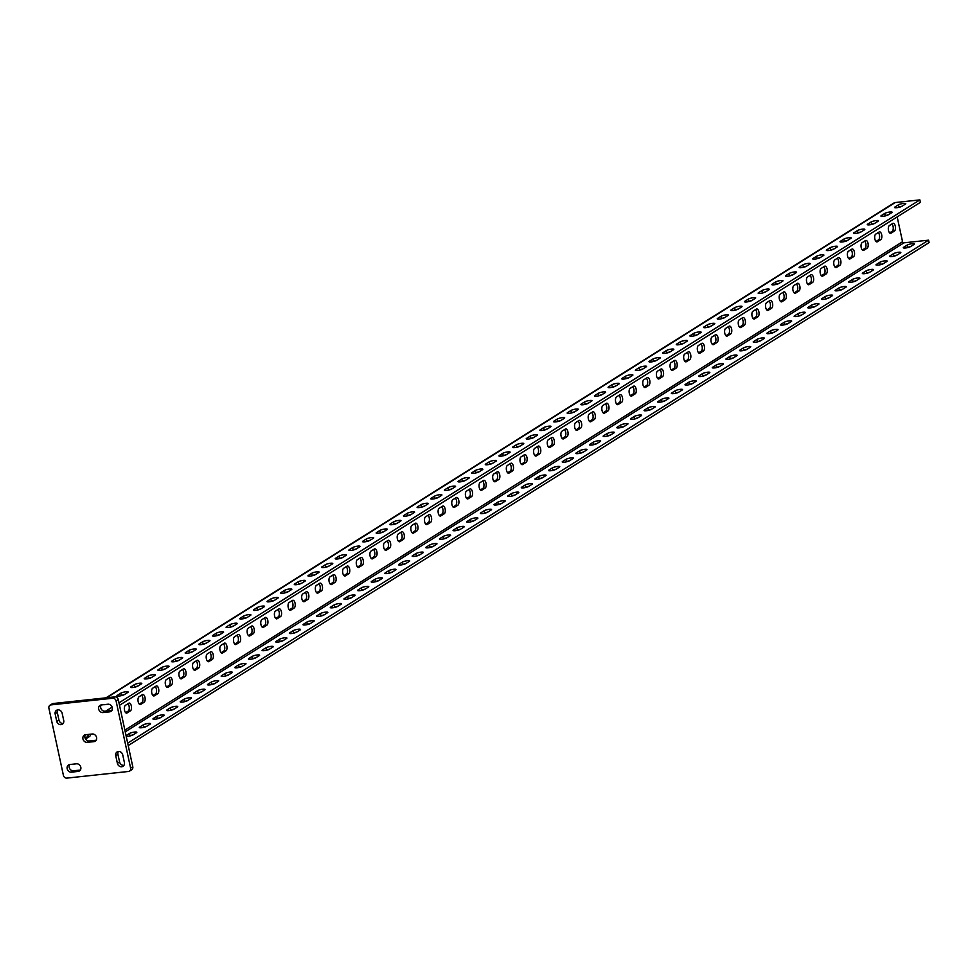 <?xml version="1.0" encoding="UTF-8"?>
<svg xmlns="http://www.w3.org/2000/svg" width="978" height="978" viewBox="0 0 978 978"><rect width="100%" height="100%" fill="white"/><g stroke="black" fill="none" stroke-linecap="round" stroke-linejoin="round"><path stroke-width="1.47" d="M126.064 735.627L129.463 733.488A3.985 0.782 167.8 0 1 133.754 732.167A3.985 0.782 167.8 0 1 136.847 732.277A3.985 0.782 167.8 0 1 136.455 732.742L133.045 734.881A3.985 0.782 167.8 0 1 127.837 736.324A3.985 0.782 167.8 0 1 126.223 736.361M141.48 727.754A3.985 0.782 167.8 0 1 139.304 727.534A3.985 0.782 167.8 0 1 139.695 727.07L143.106 724.93A3.985 0.782 167.8 0 1 147.397 723.598A3.985 0.782 167.8 0 1 150.49 723.708A3.985 0.782 167.8 0 1 150.099 724.172L146.688 726.312A3.985 0.782 167.8 0 1 141.48 727.754M155.123 719.197A3.985 0.782 167.8 0 1 152.947 718.964A3.985 0.782 167.8 0 1 153.326 718.5L156.737 716.361A3.985 0.782 167.8 0 1 161.04 715.04A3.985 0.782 167.8 0 1 164.133 715.138A3.985 0.782 167.8 0 1 163.742 715.603L160.331 717.742A3.985 0.782 167.8 0 1 155.123 719.197M168.766 710.627A3.985 0.782 167.8 0 1 166.59 710.395A3.985 0.782 167.8 0 1 166.969 709.93L170.38 707.791A3.985 0.782 167.8 0 1 174.683 706.471A3.985 0.782 167.8 0 1 177.776 706.568A3.985 0.782 167.8 0 1 177.385 707.033L173.974 709.172A3.985 0.782 167.8 0 1 168.766 710.627M182.409 702.057A3.985 0.782 167.8 0 1 180.221 701.825A3.985 0.782 167.8 0 1 180.612 701.36L184.023 699.221A3.985 0.782 167.8 0 1 188.326 697.901A3.985 0.782 167.8 0 1 191.419 697.999A3.985 0.782 167.8 0 1 191.028 698.463L187.617 700.615A3.985 0.782 167.8 0 1 182.409 702.057M196.052 693.488A3.985 0.782 167.8 0 1 193.864 693.255A3.985 0.782 167.8 0 1 194.255 692.791L197.666 690.651A3.985 0.782 167.8 0 1 201.969 689.331A3.985 0.782 167.8 0 1 205.062 689.441A3.985 0.782 167.8 0 1 204.671 689.906L201.26 692.045A3.985 0.782 167.8 0 1 196.052 693.488M209.695 684.918A3.985 0.782 167.8 0 1 207.507 684.698A3.985 0.782 167.8 0 1 207.898 684.233L211.309 682.082A3.985 0.782 167.8 0 1 215.612 680.761A3.985 0.782 167.8 0 1 218.705 680.871A3.985 0.782 167.8 0 1 218.314 681.336L214.903 683.475A3.985 0.782 167.8 0 1 209.695 684.918M223.339 676.36A3.985 0.782 167.8 0 1 221.15 676.128A3.985 0.782 167.8 0 1 221.541 675.664L224.952 673.524A3.985 0.782 167.8 0 1 229.243 672.192A3.985 0.782 167.8 0 1 232.348 672.302A3.985 0.782 167.8 0 1 231.957 672.766L228.546 674.906A3.985 0.782 167.8 0 1 223.339 676.36M236.982 667.791A3.985 0.782 167.8 0 1 234.793 667.558A3.985 0.782 167.8 0 1 235.185 667.094L238.595 664.954A3.985 0.782 167.8 0 1 242.886 663.634A3.985 0.782 167.8 0 1 245.991 663.732A3.985 0.782 167.8 0 1 245.6 664.196L242.189 666.336A3.985 0.782 167.8 0 1 236.982 667.791M250.625 659.221A3.985 0.782 167.8 0 1 248.436 658.989A3.985 0.782 167.8 0 1 248.828 658.524L252.238 656.385A3.985 0.782 167.8 0 1 256.529 655.064A3.985 0.782 167.8 0 1 259.635 655.162A3.985 0.782 167.8 0 1 259.243 655.627L255.833 657.778A3.985 0.782 167.8 0 1 250.625 659.221M264.268 650.651A3.985 0.782 167.8 0 1 262.08 650.419A3.985 0.782 167.8 0 1 262.471 649.954L265.882 647.815A3.985 0.782 167.8 0 1 270.172 646.495A3.985 0.782 167.8 0 1 273.265 646.605A3.985 0.782 167.8 0 1 272.886 647.057L269.476 649.209A3.985 0.782 167.8 0 1 264.268 650.651M277.911 642.081A3.985 0.782 167.8 0 1 275.723 641.849A3.985 0.782 167.8 0 1 276.114 641.397L279.525 639.245A3.985 0.782 167.8 0 1 283.816 637.925A3.985 0.782 167.8 0 1 286.909 638.035A3.985 0.782 167.8 0 1 286.53 638.5L283.119 640.639A3.985 0.782 167.8 0 1 277.911 642.081M291.554 633.512A3.985 0.782 167.8 0 1 289.366 633.292A3.985 0.782 167.8 0 1 289.757 632.827L293.168 630.676A3.985 0.782 167.8 0 1 297.459 629.355A3.985 0.782 167.8 0 1 300.552 629.465A3.985 0.782 167.8 0 1 300.16 629.93L296.762 632.069A3.985 0.782 167.8 0 1 291.554 633.512M305.197 624.954A3.985 0.782 167.8 0 1 303.009 624.722A3.985 0.782 167.8 0 1 303.4 624.257L306.811 622.118A3.985 0.782 167.8 0 1 311.102 620.785A3.985 0.782 167.8 0 1 314.195 620.896A3.985 0.782 167.8 0 1 313.804 621.36L310.393 623.499A3.985 0.782 167.8 0 1 305.197 624.954M318.84 616.384A3.985 0.782 167.8 0 1 316.652 616.152A3.985 0.782 167.8 0 1 317.043 615.688L320.454 613.548A3.985 0.782 167.8 0 1 324.745 612.228A3.985 0.782 167.8 0 1 327.838 612.326A3.985 0.782 167.8 0 1 327.447 612.79L324.036 614.93A3.985 0.782 167.8 0 1 318.84 616.384M332.483 607.815A3.985 0.782 167.8 0 1 330.295 607.582A3.985 0.782 167.8 0 1 330.686 607.118L334.097 604.979A3.985 0.782 167.8 0 1 338.388 603.658A3.985 0.782 167.8 0 1 341.481 603.756A3.985 0.782 167.8 0 1 341.09 604.221L337.679 606.372A3.985 0.782 167.8 0 1 332.483 607.815M346.126 599.245A3.985 0.782 167.8 0 1 343.938 599.013A3.985 0.782 167.8 0 1 344.329 598.548L347.74 596.409A3.985 0.782 167.8 0 1 352.031 595.089A3.985 0.782 167.8 0 1 355.124 595.199A3.985 0.782 167.8 0 1 354.733 595.663L351.322 597.803A3.985 0.782 167.8 0 1 346.126 599.245M359.757 590.675A3.985 0.782 167.8 0 1 357.581 590.455A3.985 0.782 167.8 0 1 357.972 589.991L361.383 587.839A3.985 0.782 167.8 0 1 365.674 586.519A3.985 0.782 167.8 0 1 368.767 586.629A3.985 0.782 167.8 0 1 368.376 587.093L364.965 589.233A3.985 0.782 167.8 0 1 359.757 590.675M373.4 582.118A3.985 0.782 167.8 0 1 371.224 581.886A3.985 0.782 167.8 0 1 371.616 581.421L375.026 579.282A3.985 0.782 167.8 0 1 379.317 577.949A3.985 0.782 167.8 0 1 382.41 578.059A3.985 0.782 167.8 0 1 382.019 578.524L378.608 580.663A3.985 0.782 167.8 0 1 373.4 582.118M387.043 573.548A3.985 0.782 167.8 0 1 384.867 573.316A3.985 0.782 167.8 0 1 385.259 572.851L388.669 570.712A3.985 0.782 167.8 0 1 392.96 569.392A3.985 0.782 167.8 0 1 396.053 569.489A3.985 0.782 167.8 0 1 395.662 569.954L392.251 572.093A3.985 0.782 167.8 0 1 387.043 573.548M400.687 564.978A3.985 0.782 167.8 0 1 398.511 564.746A3.985 0.782 167.8 0 1 398.902 564.282L402.313 562.142A3.985 0.782 167.8 0 1 406.603 560.822A3.985 0.782 167.8 0 1 409.696 560.92A3.985 0.782 167.8 0 1 409.305 561.384L405.894 563.524A3.985 0.782 167.8 0 1 400.687 564.978M414.33 556.409A3.985 0.782 167.8 0 1 412.154 556.176A3.985 0.782 167.8 0 1 412.545 555.712L415.943 553.572A3.985 0.782 167.8 0 1 420.247 552.252A3.985 0.782 167.8 0 1 423.34 552.35A3.985 0.782 167.8 0 1 422.948 552.814L419.538 554.966A3.985 0.782 167.8 0 1 414.33 556.409M427.973 547.839A3.985 0.782 167.8 0 1 425.797 547.607A3.985 0.782 167.8 0 1 426.176 547.142L429.586 545.003A3.985 0.782 167.8 0 1 433.89 543.682A3.985 0.782 167.8 0 1 436.983 543.792A3.985 0.782 167.8 0 1 436.591 544.257L433.181 546.396A3.985 0.782 167.8 0 1 427.973 547.839M441.616 539.269A3.985 0.782 167.8 0 1 439.44 539.049A3.985 0.782 167.8 0 1 439.819 538.585L443.23 536.433A3.985 0.782 167.8 0 1 447.533 535.113A3.985 0.782 167.8 0 1 450.626 535.223A3.985 0.782 167.8 0 1 450.235 535.687L446.824 537.827A3.985 0.782 167.8 0 1 441.616 539.269M455.259 530.712A3.985 0.782 167.8 0 1 453.071 530.479A3.985 0.782 167.8 0 1 453.462 530.015L456.873 527.875A3.985 0.782 167.8 0 1 461.176 526.543A3.985 0.782 167.8 0 1 464.269 526.653A3.985 0.782 167.8 0 1 463.878 527.118L460.467 529.257A3.985 0.782 167.8 0 1 455.259 530.712M468.902 522.142A3.985 0.782 167.8 0 1 466.714 521.91A3.985 0.782 167.8 0 1 467.105 521.445L470.516 519.306A3.985 0.782 167.8 0 1 474.819 517.985A3.985 0.782 167.8 0 1 477.912 518.083A3.985 0.782 167.8 0 1 477.521 518.548L474.11 520.687A3.985 0.782 167.8 0 1 468.902 522.142M482.545 513.572A3.985 0.782 167.8 0 1 480.357 513.34A3.985 0.782 167.8 0 1 480.748 512.875L484.159 510.736A3.985 0.782 167.8 0 1 488.45 509.416A3.985 0.782 167.8 0 1 491.555 509.514A3.985 0.782 167.8 0 1 491.164 509.978L487.753 512.13A3.985 0.782 167.8 0 1 482.545 513.572M496.188 505.003A3.985 0.782 167.8 0 1 494 504.77A3.985 0.782 167.8 0 1 494.391 504.306L497.802 502.166A3.985 0.782 167.8 0 1 502.093 500.846A3.985 0.782 167.8 0 1 505.198 500.956A3.985 0.782 167.8 0 1 504.807 501.421L501.396 503.56A3.985 0.782 167.8 0 1 496.188 505.003M509.831 496.433A3.985 0.782 167.8 0 1 507.643 496.213A3.985 0.782 167.8 0 1 508.034 495.748L511.445 493.597A3.985 0.782 167.8 0 1 515.736 492.276A3.985 0.782 167.8 0 1 518.841 492.386A3.985 0.782 167.8 0 1 518.45 492.851L515.039 494.99A3.985 0.782 167.8 0 1 509.831 496.433M523.474 487.875A3.985 0.782 167.8 0 1 521.286 487.643A3.985 0.782 167.8 0 1 521.677 487.178L525.088 485.039A3.985 0.782 167.8 0 1 529.379 483.707A3.985 0.782 167.8 0 1 532.484 483.817A3.985 0.782 167.8 0 1 532.093 484.281L528.682 486.421A3.985 0.782 167.8 0 1 523.474 487.875M537.118 479.306A3.985 0.782 167.8 0 1 534.929 479.073A3.985 0.782 167.8 0 1 535.321 478.609L538.731 476.469A3.985 0.782 167.8 0 1 543.022 475.149A3.985 0.782 167.8 0 1 546.115 475.247A3.985 0.782 167.8 0 1 545.736 475.711L542.325 477.851A3.985 0.782 167.8 0 1 537.118 479.306M550.761 470.736A3.985 0.782 167.8 0 1 548.572 470.504A3.985 0.782 167.8 0 1 548.964 470.039L552.374 467.9A3.985 0.782 167.8 0 1 556.665 466.579A3.985 0.782 167.8 0 1 559.758 466.677A3.985 0.782 167.8 0 1 559.379 467.142L555.969 469.281A3.985 0.782 167.8 0 1 550.761 470.736M564.404 462.166A3.985 0.782 167.8 0 1 562.216 461.934A3.985 0.782 167.8 0 1 562.607 461.469L566.017 459.33A3.985 0.782 167.8 0 1 570.308 458.01A3.985 0.782 167.8 0 1 573.401 458.107A3.985 0.782 167.8 0 1 573.01 458.572L569.599 460.724A3.985 0.782 167.8 0 1 564.404 462.166M578.047 453.596A3.985 0.782 167.8 0 1 575.859 453.364A3.985 0.782 167.8 0 1 576.25 452.9L579.661 450.76A3.985 0.782 167.8 0 1 583.952 449.44A3.985 0.782 167.8 0 1 587.044 449.55A3.985 0.782 167.8 0 1 586.653 450.014L583.243 452.154A3.985 0.782 167.8 0 1 578.047 453.596M591.69 445.027A3.985 0.782 167.8 0 1 589.502 444.807A3.985 0.782 167.8 0 1 589.893 444.342L593.304 442.19A3.985 0.782 167.8 0 1 597.595 440.87A3.985 0.782 167.8 0 1 600.688 440.98A3.985 0.782 167.8 0 1 600.296 441.445L596.886 443.584A3.985 0.782 167.8 0 1 591.69 445.027M605.333 436.469A3.985 0.782 167.8 0 1 603.145 436.237A3.985 0.782 167.8 0 1 603.536 435.772L606.947 433.633A3.985 0.782 167.8 0 1 611.238 432.3A3.985 0.782 167.8 0 1 614.331 432.41A3.985 0.782 167.8 0 1 613.939 432.875L610.529 435.014A3.985 0.782 167.8 0 1 605.333 436.469M618.964 427.899A3.985 0.782 167.8 0 1 616.788 427.667A3.985 0.782 167.8 0 1 617.179 427.203L620.59 425.063A3.985 0.782 167.8 0 1 624.881 423.743A3.985 0.782 167.8 0 1 627.974 423.841A3.985 0.782 167.8 0 1 627.583 424.305L624.172 426.445A3.985 0.782 167.8 0 1 618.964 427.899M632.607 419.33A3.985 0.782 167.8 0 1 630.431 419.097A3.985 0.782 167.8 0 1 630.822 418.633L634.233 416.494A3.985 0.782 167.8 0 1 638.524 415.173A3.985 0.782 167.8 0 1 641.617 415.271A3.985 0.782 167.8 0 1 641.226 415.736L637.815 417.887A3.985 0.782 167.8 0 1 632.607 419.33M646.25 410.76A3.985 0.782 167.8 0 1 644.074 410.528A3.985 0.782 167.8 0 1 644.465 410.063L647.876 407.924A3.985 0.782 167.8 0 1 652.167 406.603A3.985 0.782 167.8 0 1 655.26 406.714A3.985 0.782 167.8 0 1 654.869 407.178L651.458 409.317A3.985 0.782 167.8 0 1 646.25 410.76M659.893 402.19A3.985 0.782 167.8 0 1 657.717 401.97A3.985 0.782 167.8 0 1 658.108 401.506L661.519 399.354A3.985 0.782 167.8 0 1 665.81 398.034A3.985 0.782 167.8 0 1 668.903 398.144A3.985 0.782 167.8 0 1 668.512 398.608L665.101 400.748A3.985 0.782 167.8 0 1 659.893 402.19M673.536 393.633A3.985 0.782 167.8 0 1 671.36 393.4A3.985 0.782 167.8 0 1 671.752 392.936L675.15 390.797A3.985 0.782 167.8 0 1 679.453 389.464A3.985 0.782 167.8 0 1 682.546 389.574A3.985 0.782 167.8 0 1 682.155 390.039L678.744 392.178A3.985 0.782 167.8 0 1 673.536 393.633M687.179 385.063A3.985 0.782 167.8 0 1 685.003 384.831A3.985 0.782 167.8 0 1 685.382 384.366L688.793 382.227A3.985 0.782 167.8 0 1 693.096 380.907A3.985 0.782 167.8 0 1 696.189 381.004A3.985 0.782 167.8 0 1 695.798 381.469L692.387 383.608A3.985 0.782 167.8 0 1 687.179 385.063M700.823 376.493A3.985 0.782 167.8 0 1 698.647 376.261A3.985 0.782 167.8 0 1 699.025 375.796L702.436 373.657A3.985 0.782 167.8 0 1 706.739 372.337A3.985 0.782 167.8 0 1 709.832 372.435A3.985 0.782 167.8 0 1 709.441 372.899L706.03 375.039A3.985 0.782 167.8 0 1 700.823 376.493M714.466 367.924A3.985 0.782 167.8 0 1 712.277 367.691A3.985 0.782 167.8 0 1 712.669 367.227L716.079 365.087A3.985 0.782 167.8 0 1 720.383 363.767A3.985 0.782 167.8 0 1 723.475 363.865A3.985 0.782 167.8 0 1 723.084 364.329L719.674 366.481A3.985 0.782 167.8 0 1 714.466 367.924M728.109 359.354A3.985 0.782 167.8 0 1 725.92 359.122A3.985 0.782 167.8 0 1 726.312 358.657L729.722 356.518A3.985 0.782 167.8 0 1 734.026 355.197A3.985 0.782 167.8 0 1 737.119 355.307A3.985 0.782 167.8 0 1 736.727 355.772L733.317 357.911A3.985 0.782 167.8 0 1 728.109 359.354M741.752 350.784A3.985 0.782 167.8 0 1 739.564 350.564A3.985 0.782 167.8 0 1 739.955 350.1L743.366 347.948A3.985 0.782 167.8 0 1 747.657 346.628A3.985 0.782 167.8 0 1 750.762 346.738A3.985 0.782 167.8 0 1 750.37 347.202L746.96 349.342A3.985 0.782 167.8 0 1 741.752 350.784M755.395 342.227A3.985 0.782 167.8 0 1 753.207 341.994A3.985 0.782 167.8 0 1 753.598 341.53L757.009 339.39A3.985 0.782 167.8 0 1 761.3 338.058A3.985 0.782 167.8 0 1 764.405 338.168A3.985 0.782 167.8 0 1 764.014 338.632L760.603 340.772A3.985 0.782 167.8 0 1 755.395 342.227M769.038 333.657A3.985 0.782 167.8 0 1 766.85 333.425A3.985 0.782 167.8 0 1 767.241 332.96L770.652 330.821A3.985 0.782 167.8 0 1 774.943 329.5A3.985 0.782 167.8 0 1 778.048 329.598A3.985 0.782 167.8 0 1 777.657 330.063L774.246 332.202A3.985 0.782 167.8 0 1 769.038 333.657M782.681 325.087A3.985 0.782 167.8 0 1 780.493 324.855A3.985 0.782 167.8 0 1 780.884 324.39L784.295 322.251A3.985 0.782 167.8 0 1 788.586 320.931A3.985 0.782 167.8 0 1 791.691 321.029A3.985 0.782 167.8 0 1 791.3 321.493L787.889 323.645A3.985 0.782 167.8 0 1 782.681 325.087M796.324 316.517A3.985 0.782 167.8 0 1 794.136 316.285A3.985 0.782 167.8 0 1 794.527 315.821L797.938 313.681A3.985 0.782 167.8 0 1 802.229 312.361A3.985 0.782 167.8 0 1 805.322 312.471A3.985 0.782 167.8 0 1 804.943 312.936L801.532 315.075A3.985 0.782 167.8 0 1 796.324 316.517M809.967 307.948A3.985 0.782 167.8 0 1 807.779 307.728A3.985 0.782 167.8 0 1 808.17 307.263L811.581 305.112A3.985 0.782 167.8 0 1 815.872 303.791A3.985 0.782 167.8 0 1 818.965 303.901A3.985 0.782 167.8 0 1 818.586 304.366L815.175 306.505A3.985 0.782 167.8 0 1 809.967 307.948M823.61 299.378A3.985 0.782 167.8 0 1 821.422 299.158A3.985 0.782 167.8 0 1 821.813 298.693L825.224 296.554A3.985 0.782 167.8 0 1 829.515 295.222A3.985 0.782 167.8 0 1 832.608 295.332A3.985 0.782 167.8 0 1 832.217 295.796L828.806 297.935A3.985 0.782 167.8 0 1 823.61 299.378M837.254 290.821A3.985 0.782 167.8 0 1 835.065 290.588A3.985 0.782 167.8 0 1 835.456 290.124L838.867 287.984A3.985 0.782 167.8 0 1 843.158 286.664A3.985 0.782 167.8 0 1 846.251 286.762A3.985 0.782 167.8 0 1 845.86 287.226L842.449 289.366A3.985 0.782 167.8 0 1 837.254 290.821M850.897 282.251A3.985 0.782 167.8 0 1 848.708 282.019A3.985 0.782 167.8 0 1 849.1 281.554L852.51 279.415A3.985 0.782 167.8 0 1 856.801 278.094A3.985 0.782 167.8 0 1 859.894 278.192A3.985 0.782 167.8 0 1 859.503 278.657L856.092 280.796A3.985 0.782 167.8 0 1 850.897 282.251M864.54 273.681A3.985 0.782 167.8 0 1 862.351 273.449A3.985 0.782 167.8 0 1 862.743 272.984L866.153 270.845A3.985 0.782 167.8 0 1 870.444 269.525A3.985 0.782 167.8 0 1 873.537 269.622A3.985 0.782 167.8 0 1 873.146 270.087L869.735 272.239A3.985 0.782 167.8 0 1 864.54 273.681M878.183 265.111A3.985 0.782 167.8 0 1 875.995 264.879A3.985 0.782 167.8 0 1 876.386 264.415L879.797 262.275A3.985 0.782 167.8 0 1 884.088 260.955A3.985 0.782 167.8 0 1 887.18 261.065A3.985 0.782 167.8 0 1 886.789 261.529L883.378 263.669A3.985 0.782 167.8 0 1 878.183 265.111M891.814 256.542A3.985 0.782 167.8 0 1 889.638 256.322A3.985 0.782 167.8 0 1 890.029 255.857L893.44 253.705A3.985 0.782 167.8 0 1 897.731 252.385A3.985 0.782 167.8 0 1 900.824 252.495A3.985 0.782 167.8 0 1 900.432 252.96L897.022 255.099A3.985 0.782 167.8 0 1 891.814 256.542M905.457 247.984A3.985 0.782 167.8 0 1 903.281 247.752A3.985 0.782 167.8 0 1 903.672 247.287L907.083 245.148A3.985 0.782 167.8 0 1 911.374 243.815A3.985 0.782 167.8 0 1 914.467 243.925A3.985 0.782 167.8 0 1 914.075 244.39L910.665 246.529A3.985 0.782 167.8 0 1 905.457 247.984M103.876 704.649A3.985 0.782 -12.2 0 0 105.49 704.625A3.985 0.782 -12.2 0 0 107.629 704.246M117.336 695.358A3.985 0.782 -12.2 0 0 116.944 695.823A3.985 0.782 -12.2 0 0 119.133 696.055A3.985 0.782 -12.2 0 0 124.34 694.6L127.751 692.461A3.985 0.782 -12.2 0 0 128.142 691.996A3.985 0.782 -12.2 0 0 125.05 691.898A3.985 0.782 -12.2 0 0 120.746 693.219L117.336 695.358L117.494 696.079M130.979 686.788A3.985 0.782 -12.2 0 0 130.587 687.253A3.985 0.782 -12.2 0 0 132.776 687.485A3.985 0.782 -12.2 0 0 137.984 686.043L141.394 683.891A3.985 0.782 -12.2 0 0 141.786 683.426A3.985 0.782 -12.2 0 0 138.68 683.329A3.985 0.782 -12.2 0 0 134.389 684.649L130.979 686.788L131.138 687.522M144.622 678.219A3.985 0.782 -12.2 0 0 144.231 678.683A3.985 0.782 -12.2 0 0 146.419 678.915A3.985 0.782 -12.2 0 0 151.627 677.473L155.037 675.333A3.985 0.782 -12.2 0 0 155.429 674.869A3.985 0.782 -12.2 0 0 152.323 674.759A3.985 0.782 -12.2 0 0 148.033 676.079L144.622 678.219L144.781 678.952M158.265 669.661A3.985 0.782 -12.2 0 0 157.874 670.113A3.985 0.782 -12.2 0 0 160.062 670.346A3.985 0.782 -12.2 0 0 165.27 668.903L168.681 666.764A3.985 0.782 -12.2 0 0 169.072 666.299A3.985 0.782 -12.2 0 0 165.967 666.189A3.985 0.782 -12.2 0 0 161.676 667.509L158.265 669.661L158.424 670.382M171.908 661.091A3.985 0.782 -12.2 0 0 171.517 661.556A3.985 0.782 -12.2 0 0 173.705 661.776A3.985 0.782 -12.2 0 0 178.913 660.333L182.324 658.194A3.985 0.782 -12.2 0 0 182.703 657.729A3.985 0.782 -12.2 0 0 179.61 657.619A3.985 0.782 -12.2 0 0 175.319 658.952L171.908 661.091L172.067 661.813M185.551 652.522A3.985 0.782 -12.2 0 0 185.16 652.986A3.985 0.782 -12.2 0 0 187.348 653.218A3.985 0.782 -12.2 0 0 192.556 651.764L195.967 649.624A3.985 0.782 -12.2 0 0 196.346 649.16A3.985 0.782 -12.2 0 0 193.253 649.062A3.985 0.782 -12.2 0 0 188.962 650.382L185.551 652.522L185.71 653.243M199.194 643.952A3.985 0.782 -12.2 0 0 198.803 644.416A3.985 0.782 -12.2 0 0 200.991 644.649A3.985 0.782 -12.2 0 0 206.199 643.194L209.61 641.055A3.985 0.782 -12.2 0 0 209.989 640.59A3.985 0.782 -12.2 0 0 206.896 640.492A3.985 0.782 -12.2 0 0 202.605 641.812L199.194 643.952L199.353 644.673M212.837 635.382A3.985 0.782 -12.2 0 0 212.446 635.847A3.985 0.782 -12.2 0 0 214.634 636.079A3.985 0.782 -12.2 0 0 219.83 634.636L223.241 632.485A3.985 0.782 -12.2 0 0 223.632 632.02A3.985 0.782 -12.2 0 0 220.539 631.922A3.985 0.782 -12.2 0 0 216.248 633.243L212.837 635.382L212.996 636.116M226.48 626.812A3.985 0.782 -12.2 0 0 226.089 627.277A3.985 0.782 -12.2 0 0 228.277 627.509A3.985 0.782 -12.2 0 0 233.473 626.067L236.884 623.927A3.985 0.782 -12.2 0 0 237.275 623.463A3.985 0.782 -12.2 0 0 234.182 623.353A3.985 0.782 -12.2 0 0 229.891 624.673L226.48 626.812L226.639 627.546M240.123 618.255A3.985 0.782 -12.2 0 0 239.732 618.719A3.985 0.782 -12.2 0 0 241.921 618.94A3.985 0.782 -12.2 0 0 247.116 617.497L250.527 615.358A3.985 0.782 -12.2 0 0 250.918 614.893A3.985 0.782 -12.2 0 0 247.825 614.783A3.985 0.782 -12.2 0 0 243.534 616.103L240.123 618.255L240.282 618.976M253.767 609.685A3.985 0.782 -12.2 0 0 253.375 610.15A3.985 0.782 -12.2 0 0 255.564 610.382A3.985 0.782 -12.2 0 0 260.759 608.927L264.17 606.788A3.985 0.782 -12.2 0 0 264.561 606.323A3.985 0.782 -12.2 0 0 261.468 606.213A3.985 0.782 -12.2 0 0 257.177 607.546L253.767 609.685L253.925 610.406M267.41 601.115A3.985 0.782 -12.2 0 0 267.018 601.58A3.985 0.782 -12.2 0 0 269.194 601.812A3.985 0.782 -12.2 0 0 274.402 600.358L277.813 598.218A3.985 0.782 -12.2 0 0 278.204 597.754A3.985 0.782 -12.2 0 0 275.111 597.656A3.985 0.782 -12.2 0 0 270.82 598.976L267.41 601.115L267.569 601.837M281.053 592.546A3.985 0.782 -12.2 0 0 280.662 593.01A3.985 0.782 -12.2 0 0 282.838 593.243A3.985 0.782 -12.2 0 0 288.045 591.8L291.456 589.648A3.985 0.782 -12.2 0 0 291.847 589.184A3.985 0.782 -12.2 0 0 288.754 589.086A3.985 0.782 -12.2 0 0 284.464 590.406L281.053 592.546L281.199 593.279M294.696 583.976A3.985 0.782 -12.2 0 0 294.305 584.441A3.985 0.782 -12.2 0 0 296.481 584.673A3.985 0.782 -12.2 0 0 301.689 583.23L305.099 581.079A3.985 0.782 -12.2 0 0 305.491 580.626A3.985 0.782 -12.2 0 0 302.398 580.516A3.985 0.782 -12.2 0 0 298.107 581.837L294.696 583.976L294.843 584.71M308.339 575.419A3.985 0.782 -12.2 0 0 307.948 575.871A3.985 0.782 -12.2 0 0 310.124 576.103A3.985 0.782 -12.2 0 0 315.332 574.661L318.742 572.521A3.985 0.782 -12.2 0 0 319.134 572.057A3.985 0.782 -12.2 0 0 316.041 571.947A3.985 0.782 -12.2 0 0 311.75 573.267L308.339 575.419L308.486 576.14M321.982 566.849A3.985 0.782 -12.2 0 0 321.591 567.313A3.985 0.782 -12.2 0 0 323.767 567.533A3.985 0.782 -12.2 0 0 328.975 566.091L332.386 563.951A3.985 0.782 -12.2 0 0 332.777 563.487A3.985 0.782 -12.2 0 0 329.684 563.377A3.985 0.782 -12.2 0 0 325.381 564.697L321.982 566.849L322.129 567.57M335.613 558.279A3.985 0.782 -12.2 0 0 335.234 558.744A3.985 0.782 -12.2 0 0 337.41 558.976A3.985 0.782 -12.2 0 0 342.618 557.521L346.029 555.382A3.985 0.782 -12.2 0 0 346.42 554.917A3.985 0.782 -12.2 0 0 343.327 554.807A3.985 0.782 -12.2 0 0 339.024 556.14L335.613 558.279L335.772 559M349.256 549.709A3.985 0.782 -12.2 0 0 348.877 550.174A3.985 0.782 -12.2 0 0 351.053 550.406A3.985 0.782 -12.2 0 0 356.261 548.951L359.672 546.812A3.985 0.782 -12.2 0 0 360.063 546.347A3.985 0.782 -12.2 0 0 356.97 546.25A3.985 0.782 -12.2 0 0 352.667 547.57L349.256 549.709L349.415 550.431M362.899 541.14A3.985 0.782 -12.2 0 0 362.508 541.604A3.985 0.782 -12.2 0 0 364.696 541.836A3.985 0.782 -12.2 0 0 369.904 540.394L373.315 538.242A3.985 0.782 -12.2 0 0 373.706 537.778A3.985 0.782 -12.2 0 0 370.613 537.68A3.985 0.782 -12.2 0 0 366.31 539L362.899 541.14L363.058 541.873M376.542 532.57A3.985 0.782 -12.2 0 0 376.151 533.034A3.985 0.782 -12.2 0 0 378.339 533.267A3.985 0.782 -12.2 0 0 383.547 531.824L386.958 529.685A3.985 0.782 -12.2 0 0 387.349 529.22A3.985 0.782 -12.2 0 0 384.256 529.11A3.985 0.782 -12.2 0 0 379.953 530.431L376.542 532.57L376.701 533.303M390.185 524.012A3.985 0.782 -12.2 0 0 389.794 524.477A3.985 0.782 -12.2 0 0 391.982 524.697A3.985 0.782 -12.2 0 0 397.19 523.254L400.601 521.115A3.985 0.782 -12.2 0 0 400.992 520.651A3.985 0.782 -12.2 0 0 397.887 520.54A3.985 0.782 -12.2 0 0 393.596 521.861L390.185 524.012L390.344 524.734M403.828 515.443A3.985 0.782 -12.2 0 0 403.437 515.907A3.985 0.782 -12.2 0 0 405.625 516.139A3.985 0.782 -12.2 0 0 410.833 514.685L414.244 512.545A3.985 0.782 -12.2 0 0 414.635 512.081A3.985 0.782 -12.2 0 0 411.53 511.971A3.985 0.782 -12.2 0 0 407.239 513.303L403.828 515.443L403.987 516.164M417.472 506.873A3.985 0.782 -12.2 0 0 417.08 507.337A3.985 0.782 -12.2 0 0 419.269 507.57A3.985 0.782 -12.2 0 0 424.476 506.115L427.887 503.976A3.985 0.782 -12.2 0 0 428.278 503.511A3.985 0.782 -12.2 0 0 425.173 503.413A3.985 0.782 -12.2 0 0 420.882 504.734L417.472 506.873L417.63 507.594M431.115 498.303A3.985 0.782 -12.2 0 0 430.723 498.768A3.985 0.782 -12.2 0 0 432.912 499A3.985 0.782 -12.2 0 0 438.12 497.545L441.53 495.406A3.985 0.782 -12.2 0 0 441.922 494.941A3.985 0.782 -12.2 0 0 438.816 494.844A3.985 0.782 -12.2 0 0 434.525 496.164L431.115 498.303L431.274 499.024M444.758 489.733A3.985 0.782 -12.2 0 0 444.367 490.198A3.985 0.782 -12.2 0 0 446.555 490.43A3.985 0.782 -12.2 0 0 451.763 488.988L455.173 486.836A3.985 0.782 -12.2 0 0 455.552 486.372A3.985 0.782 -12.2 0 0 452.459 486.274A3.985 0.782 -12.2 0 0 448.168 487.594L444.758 489.733L444.917 490.467M458.401 481.164A3.985 0.782 -12.2 0 0 458.01 481.628A3.985 0.782 -12.2 0 0 460.198 481.861A3.985 0.782 -12.2 0 0 465.406 480.418L468.817 478.279A3.985 0.782 -12.2 0 0 469.195 477.814A3.985 0.782 -12.2 0 0 466.103 477.704A3.985 0.782 -12.2 0 0 461.812 479.024L458.401 481.164L458.56 481.897M472.044 472.606A3.985 0.782 -12.2 0 0 471.653 473.071A3.985 0.782 -12.2 0 0 473.841 473.291A3.985 0.782 -12.2 0 0 479.037 471.848L482.447 469.709A3.985 0.782 -12.2 0 0 482.839 469.244A3.985 0.782 -12.2 0 0 479.746 469.134A3.985 0.782 -12.2 0 0 475.455 470.455L472.044 472.606L472.203 473.328M485.687 464.037A3.985 0.782 -12.2 0 0 485.296 464.501A3.985 0.782 -12.2 0 0 487.484 464.733A3.985 0.782 -12.2 0 0 492.68 463.279L496.09 461.139A3.985 0.782 -12.2 0 0 496.482 460.675A3.985 0.782 -12.2 0 0 493.389 460.565A3.985 0.782 -12.2 0 0 489.098 461.897L485.687 464.037L485.846 464.758M499.33 455.467A3.985 0.782 -12.2 0 0 498.939 455.931A3.985 0.782 -12.2 0 0 501.127 456.164A3.985 0.782 -12.2 0 0 506.323 454.709L509.734 452.569A3.985 0.782 -12.2 0 0 510.125 452.105A3.985 0.782 -12.2 0 0 507.032 452.007A3.985 0.782 -12.2 0 0 502.741 453.327L499.33 455.467L499.489 456.188M512.973 446.897A3.985 0.782 -12.2 0 0 512.582 447.362A3.985 0.782 -12.2 0 0 514.77 447.594A3.985 0.782 -12.2 0 0 519.966 446.151L523.377 444A3.985 0.782 -12.2 0 0 523.768 443.535A3.985 0.782 -12.2 0 0 520.675 443.437A3.985 0.782 -12.2 0 0 516.384 444.758L512.973 446.897L513.132 447.631M526.616 438.327A3.985 0.782 -12.2 0 0 526.225 438.792A3.985 0.782 -12.2 0 0 528.413 439.024A3.985 0.782 -12.2 0 0 533.609 437.582L537.02 435.442A3.985 0.782 -12.2 0 0 537.411 434.978A3.985 0.782 -12.2 0 0 534.318 434.868A3.985 0.782 -12.2 0 0 530.027 436.188L526.616 438.327L526.775 439.061M540.259 429.77A3.985 0.782 -12.2 0 0 539.868 430.234A3.985 0.782 -12.2 0 0 542.044 430.454A3.985 0.782 -12.2 0 0 547.252 429.012L550.663 426.873A3.985 0.782 -12.2 0 0 551.054 426.408A3.985 0.782 -12.2 0 0 547.961 426.298A3.985 0.782 -12.2 0 0 543.67 427.618L540.259 429.77L540.418 430.491M553.903 421.2A3.985 0.782 -12.2 0 0 553.511 421.665A3.985 0.782 -12.2 0 0 555.687 421.897A3.985 0.782 -12.2 0 0 560.895 420.442L564.306 418.303A3.985 0.782 -12.2 0 0 564.697 417.838A3.985 0.782 -12.2 0 0 561.604 417.728A3.985 0.782 -12.2 0 0 557.313 419.061L553.903 421.2L554.049 421.921M567.546 412.63A3.985 0.782 -12.2 0 0 567.154 413.095A3.985 0.782 -12.2 0 0 569.33 413.327A3.985 0.782 -12.2 0 0 574.538 411.872L577.949 409.733A3.985 0.782 -12.2 0 0 578.34 409.269A3.985 0.782 -12.2 0 0 575.247 409.171A3.985 0.782 -12.2 0 0 570.956 410.491L567.546 412.63L567.692 413.352M581.189 404.061A3.985 0.782 -12.2 0 0 580.798 404.525A3.985 0.782 -12.2 0 0 582.974 404.758A3.985 0.782 -12.2 0 0 588.181 403.303L591.592 401.163A3.985 0.782 -12.2 0 0 591.983 400.699A3.985 0.782 -12.2 0 0 588.89 400.601A3.985 0.782 -12.2 0 0 584.599 401.921L581.189 404.061L581.335 404.782M594.82 395.491A3.985 0.782 -12.2 0 0 594.441 395.956A3.985 0.782 -12.2 0 0 596.617 396.188A3.985 0.782 -12.2 0 0 601.825 394.745L605.235 392.594A3.985 0.782 -12.2 0 0 605.626 392.129A3.985 0.782 -12.2 0 0 602.534 392.031A3.985 0.782 -12.2 0 0 598.23 393.352L594.82 395.491L594.979 396.224M608.463 386.921A3.985 0.782 -12.2 0 0 608.084 387.386A3.985 0.782 -12.2 0 0 610.26 387.618A3.985 0.782 -12.2 0 0 615.468 386.176L618.878 384.036A3.985 0.782 -12.2 0 0 619.27 383.572A3.985 0.782 -12.2 0 0 616.177 383.462A3.985 0.782 -12.2 0 0 611.873 384.782L608.463 386.921L608.622 387.655M622.106 378.364A3.985 0.782 -12.2 0 0 621.715 378.828A3.985 0.782 -12.2 0 0 623.903 379.048A3.985 0.782 -12.2 0 0 629.111 377.606L632.521 375.466A3.985 0.782 -12.2 0 0 632.913 375.002A3.985 0.782 -12.2 0 0 629.82 374.892A3.985 0.782 -12.2 0 0 625.517 376.212L622.106 378.364L622.265 379.085M635.749 369.794A3.985 0.782 -12.2 0 0 635.358 370.259A3.985 0.782 -12.2 0 0 637.546 370.491A3.985 0.782 -12.2 0 0 642.754 369.036L646.165 366.897A3.985 0.782 -12.2 0 0 646.556 366.432A3.985 0.782 -12.2 0 0 643.463 366.322A3.985 0.782 -12.2 0 0 639.16 367.655L635.749 369.794L635.908 370.515M649.392 361.224A3.985 0.782 -12.2 0 0 649.001 361.689A3.985 0.782 -12.2 0 0 651.189 361.921A3.985 0.782 -12.2 0 0 656.397 360.466L659.808 358.327A3.985 0.782 -12.2 0 0 660.199 357.862A3.985 0.782 -12.2 0 0 657.106 357.765A3.985 0.782 -12.2 0 0 652.803 359.085L649.392 361.224L649.551 361.946M663.035 352.655A3.985 0.782 -12.2 0 0 662.644 353.119A3.985 0.782 -12.2 0 0 664.832 353.351A3.985 0.782 -12.2 0 0 670.04 351.909L673.451 349.757A3.985 0.782 -12.2 0 0 673.842 349.293A3.985 0.782 -12.2 0 0 670.737 349.195A3.985 0.782 -12.2 0 0 666.446 350.515L663.035 352.655L663.194 353.388M676.678 344.085A3.985 0.782 -12.2 0 0 676.287 344.549A3.985 0.782 -12.2 0 0 678.475 344.782A3.985 0.782 -12.2 0 0 683.683 343.339L687.094 341.2A3.985 0.782 -12.2 0 0 687.485 340.735A3.985 0.782 -12.2 0 0 684.38 340.625A3.985 0.782 -12.2 0 0 680.089 341.945L676.678 344.085L676.837 344.818M690.321 335.527A3.985 0.782 -12.2 0 0 689.93 335.992A3.985 0.782 -12.2 0 0 692.118 336.212A3.985 0.782 -12.2 0 0 697.326 334.769L700.737 332.63A3.985 0.782 -12.2 0 0 701.128 332.165A3.985 0.782 -12.2 0 0 698.023 332.055A3.985 0.782 -12.2 0 0 693.732 333.376L690.321 335.527L690.48 336.249M703.964 326.958A3.985 0.782 -12.2 0 0 703.573 327.422A3.985 0.782 -12.2 0 0 705.761 327.654A3.985 0.782 -12.2 0 0 710.969 326.2L714.38 324.06A3.985 0.782 -12.2 0 0 714.759 323.596A3.985 0.782 -12.2 0 0 711.666 323.486A3.985 0.782 -12.2 0 0 707.375 324.818L703.964 326.958L704.123 327.679M717.607 318.388A3.985 0.782 -12.2 0 0 717.216 318.852A3.985 0.782 -12.2 0 0 719.405 319.085A3.985 0.782 -12.2 0 0 724.612 317.63L728.023 315.491A3.985 0.782 -12.2 0 0 728.402 315.026A3.985 0.782 -12.2 0 0 725.309 314.928A3.985 0.782 -12.2 0 0 721.018 316.249L717.607 318.388L717.766 319.109M731.251 309.818A3.985 0.782 -12.2 0 0 730.859 310.283A3.985 0.782 -12.2 0 0 733.048 310.515A3.985 0.782 -12.2 0 0 738.243 309.06L741.654 306.921A3.985 0.782 -12.2 0 0 742.045 306.456A3.985 0.782 -12.2 0 0 738.952 306.358A3.985 0.782 -12.2 0 0 734.661 307.679L731.251 309.818L731.41 310.539M744.894 301.248A3.985 0.782 -12.2 0 0 744.502 301.713A3.985 0.782 -12.2 0 0 746.691 301.945A3.985 0.782 -12.2 0 0 751.886 300.503L755.297 298.351A3.985 0.782 -12.2 0 0 755.688 297.887A3.985 0.782 -12.2 0 0 752.595 297.789A3.985 0.782 -12.2 0 0 748.304 299.109L744.894 301.248L745.053 301.982M758.537 292.679A3.985 0.782 -12.2 0 0 758.146 293.143A3.985 0.782 -12.2 0 0 760.334 293.376A3.985 0.782 -12.2 0 0 765.529 291.933L768.94 289.794A3.985 0.782 -12.2 0 0 769.331 289.329A3.985 0.782 -12.2 0 0 766.239 289.219A3.985 0.782 -12.2 0 0 761.948 290.539L758.537 292.679L758.696 293.412M772.18 284.121A3.985 0.782 -12.2 0 0 771.789 284.586A3.985 0.782 -12.2 0 0 773.977 284.806A3.985 0.782 -12.2 0 0 779.173 283.363L782.583 281.224A3.985 0.782 -12.2 0 0 782.975 280.759A3.985 0.782 -12.2 0 0 779.882 280.649A3.985 0.782 -12.2 0 0 775.591 281.97L772.18 284.121L772.339 284.842M785.823 275.551A3.985 0.782 -12.2 0 0 785.432 276.016A3.985 0.782 -12.2 0 0 787.62 276.248A3.985 0.782 -12.2 0 0 792.816 274.794L796.226 272.654A3.985 0.782 -12.2 0 0 796.618 272.19A3.985 0.782 -12.2 0 0 793.525 272.08A3.985 0.782 -12.2 0 0 789.234 273.412L785.823 275.551L785.982 276.273M799.466 266.982A3.985 0.782 -12.2 0 0 799.075 267.446A3.985 0.782 -12.2 0 0 801.251 267.679A3.985 0.782 -12.2 0 0 806.459 266.224L809.87 264.084A3.985 0.782 -12.2 0 0 810.261 263.62A3.985 0.782 -12.2 0 0 807.168 263.522A3.985 0.782 -12.2 0 0 802.877 264.842L799.466 266.982L799.625 267.703M813.109 258.412A3.985 0.782 -12.2 0 0 812.718 258.877A3.985 0.782 -12.2 0 0 814.894 259.109A3.985 0.782 -12.2 0 0 820.102 257.666L823.513 255.515A3.985 0.782 -12.2 0 0 823.904 255.05A3.985 0.782 -12.2 0 0 820.811 254.952A3.985 0.782 -12.2 0 0 816.52 256.273L813.109 258.412L813.256 259.146M826.752 249.842A3.985 0.782 -12.2 0 0 826.361 250.307A3.985 0.782 -12.2 0 0 828.537 250.539A3.985 0.782 -12.2 0 0 833.745 249.097L837.156 246.957A3.985 0.782 -12.2 0 0 837.547 246.493A3.985 0.782 -12.2 0 0 834.454 246.383A3.985 0.782 -12.2 0 0 830.163 247.703L826.752 249.842L826.899 250.576M840.395 241.285A3.985 0.782 -12.2 0 0 840.004 241.749A3.985 0.782 -12.2 0 0 842.18 241.969A3.985 0.782 -12.2 0 0 847.388 240.527L850.799 238.387A3.985 0.782 -12.2 0 0 851.19 237.923A3.985 0.782 -12.2 0 0 848.097 237.813A3.985 0.782 -12.2 0 0 843.806 239.133L840.395 241.285L840.542 242.006M854.026 232.715A3.985 0.782 -12.2 0 0 853.647 233.18A3.985 0.782 -12.2 0 0 855.823 233.4A3.985 0.782 -12.2 0 0 861.031 231.957L864.442 229.818A3.985 0.782 -12.2 0 0 864.833 229.353A3.985 0.782 -12.2 0 0 861.74 229.243A3.985 0.782 -12.2 0 0 857.437 230.576L854.026 232.715L854.185 233.436M867.669 224.145A3.985 0.782 -12.2 0 0 867.29 224.61A3.985 0.782 -12.2 0 0 869.466 224.842A3.985 0.782 -12.2 0 0 874.674 223.387L878.085 221.248A3.985 0.782 -12.2 0 0 878.476 220.783A3.985 0.782 -12.2 0 0 875.383 220.686A3.985 0.782 -12.2 0 0 871.08 222.006L867.669 224.145L867.828 224.867M881.312 215.576A3.985 0.782 -12.2 0 0 880.921 216.04A3.985 0.782 -12.2 0 0 883.11 216.272A3.985 0.782 -12.2 0 0 888.317 214.818L891.728 212.678A3.985 0.782 -12.2 0 0 892.119 212.214A3.985 0.782 -12.2 0 0 889.026 212.116A3.985 0.782 -12.2 0 0 884.723 213.436L881.312 215.576L881.471 216.297M894.956 207.006A3.985 0.782 -12.2 0 0 894.564 207.47A3.985 0.782 -12.2 0 0 896.753 207.703A3.985 0.782 -12.2 0 0 901.96 206.26L905.371 204.109A3.985 0.782 -12.2 0 0 905.762 203.644A3.985 0.782 -12.2 0 0 902.67 203.546A3.985 0.782 -12.2 0 0 898.366 204.867L894.956 207.006L895.115 207.739M127.947 703.744A3.985 1.858 -96.1 0 1 129.096 706.189A3.985 1.858 -96.1 0 1 128.216 711.067L125.661 712.681M131.333 705.945A3.985 1.858 -96.1 0 1 130.453 710.835L127.042 712.974A3.985 1.858 -96.1 0 1 126.651 713.121A3.985 1.858 -96.1 0 1 124.438 709.796A3.985 1.858 -96.1 0 1 125.392 705.346L128.803 703.206A3.985 1.858 -96.1 0 1 129.206 703.06A3.985 1.858 -96.1 0 1 131.333 705.945M141.59 695.175A3.985 1.858 -96.1 0 1 142.739 697.62A3.985 1.858 -96.1 0 1 141.859 702.51L139.304 704.111M144.976 697.375A3.985 1.858 -96.1 0 1 144.096 702.265L140.685 704.404A3.985 1.858 -96.1 0 1 140.294 704.551A3.985 1.858 -96.1 0 1 138.081 701.226A3.985 1.858 -96.1 0 1 139.035 696.776L142.446 694.637A3.985 1.858 -96.1 0 1 142.849 694.49A3.985 1.858 -96.1 0 1 144.976 697.375M155.233 686.605A3.985 1.858 -96.1 0 1 156.382 689.05A3.985 1.858 -96.1 0 1 155.502 693.94L152.947 695.541M158.619 688.805A3.985 1.858 -96.1 0 1 157.739 693.695L154.328 695.835A3.985 1.858 -96.1 0 1 153.937 695.981A3.985 1.858 -96.1 0 1 151.724 692.668A3.985 1.858 -96.1 0 1 152.678 688.206L156.089 686.067A3.985 1.858 -96.1 0 1 156.492 685.92A3.985 1.858 -96.1 0 1 158.619 688.805M168.876 678.035A3.985 1.858 -96.1 0 1 170.025 680.48A3.985 1.858 -96.1 0 1 169.145 685.37L166.59 686.972M172.262 680.248A3.985 1.858 -96.1 0 1 171.382 685.126L167.971 687.265A3.985 1.858 -96.1 0 1 167.568 687.412A3.985 1.858 -96.1 0 1 165.355 684.099A3.985 1.858 -96.1 0 1 166.321 679.637L169.732 677.497A3.985 1.858 -96.1 0 1 170.135 677.363A3.985 1.858 -96.1 0 1 172.262 680.248M182.519 669.465A3.985 1.858 -96.1 0 1 183.668 671.923A3.985 1.858 -96.1 0 1 182.788 676.8L180.233 678.402M185.906 671.678A3.985 1.858 -96.1 0 1 185.025 676.556L181.615 678.708A3.985 1.858 -96.1 0 1 181.211 678.842A3.985 1.858 -96.1 0 1 178.998 675.529A3.985 1.858 -96.1 0 1 179.964 671.079L183.375 668.928A3.985 1.858 -96.1 0 1 183.778 668.793A3.985 1.858 -96.1 0 1 185.906 671.678M196.162 660.896A3.985 1.858 -96.1 0 1 197.311 663.353A3.985 1.858 -96.1 0 1 196.431 668.231L193.876 669.844M199.549 663.108A3.985 1.858 -96.1 0 1 198.668 667.998L195.258 670.138A3.985 1.858 -96.1 0 1 194.854 670.272A3.985 1.858 -96.1 0 1 192.642 666.959A3.985 1.858 -96.1 0 1 193.607 662.509L197.018 660.37A3.985 1.858 -96.1 0 1 197.422 660.223A3.985 1.858 -96.1 0 1 199.549 663.108M209.805 652.338A3.985 1.858 -96.1 0 1 210.955 654.783A3.985 1.858 -96.1 0 1 210.074 659.661L207.519 661.275M213.192 654.539A3.985 1.858 -96.1 0 1 212.312 659.429L208.901 661.568A3.985 1.858 -96.1 0 1 208.497 661.715A3.985 1.858 -96.1 0 1 206.285 658.39A3.985 1.858 -96.1 0 1 207.25 653.94L210.661 651.8A3.985 1.858 -96.1 0 1 211.065 651.654A3.985 1.858 -96.1 0 1 213.192 654.539M223.449 643.769A3.985 1.858 -96.1 0 1 224.598 646.213A3.985 1.858 -96.1 0 1 223.717 651.103L221.162 652.705M226.835 645.969A3.985 1.858 -96.1 0 1 225.955 650.859L222.544 652.998A3.985 1.858 -96.1 0 1 222.14 653.145A3.985 1.858 -96.1 0 1 219.928 649.82A3.985 1.858 -96.1 0 1 220.894 645.37L224.304 643.231A3.985 1.858 -96.1 0 1 224.708 643.084A3.985 1.858 -96.1 0 1 226.835 645.969M237.092 635.199A3.985 1.858 -96.1 0 1 238.241 637.644A3.985 1.858 -96.1 0 1 237.361 642.534L234.793 644.135M240.478 637.411A3.985 1.858 -96.1 0 1 239.598 642.289L236.187 644.429A3.985 1.858 -96.1 0 1 235.784 644.575A3.985 1.858 -96.1 0 1 233.571 641.262A3.985 1.858 -96.1 0 1 234.537 636.8L237.947 634.661A3.985 1.858 -96.1 0 1 238.339 634.514A3.985 1.858 -96.1 0 1 240.478 637.411M250.735 626.629A3.985 1.858 -96.1 0 1 251.884 629.074A3.985 1.858 -96.1 0 1 251.004 633.964L248.436 635.566M254.121 628.842A3.985 1.858 -96.1 0 1 253.241 633.72L249.83 635.859A3.985 1.858 -96.1 0 1 249.427 636.006A3.985 1.858 -96.1 0 1 247.214 632.693A3.985 1.858 -96.1 0 1 248.18 628.243L251.59 626.091A3.985 1.858 -96.1 0 1 251.982 625.957A3.985 1.858 -96.1 0 1 254.121 628.842M264.378 618.059A3.985 1.858 -96.1 0 1 265.527 620.517A3.985 1.858 -96.1 0 1 264.635 625.394L262.08 627.008M267.764 620.272A3.985 1.858 -96.1 0 1 266.884 625.15L263.473 627.301A3.985 1.858 -96.1 0 1 263.07 627.436A3.985 1.858 -96.1 0 1 260.857 624.123A3.985 1.858 -96.1 0 1 261.823 619.673L265.234 617.534A3.985 1.858 -96.1 0 1 265.625 617.387A3.985 1.858 -96.1 0 1 267.764 620.272M278.021 609.502A3.985 1.858 -96.1 0 1 279.158 611.947A3.985 1.858 -96.1 0 1 278.278 616.825L275.723 618.438M281.407 611.702A3.985 1.858 -96.1 0 1 280.527 616.592L277.116 618.732A3.985 1.858 -96.1 0 1 276.713 618.878A3.985 1.858 -96.1 0 1 274.5 615.553A3.985 1.858 -96.1 0 1 275.466 611.103L278.877 608.964A3.985 1.858 -96.1 0 1 279.268 608.817A3.985 1.858 -96.1 0 1 281.407 611.702M291.664 600.932A3.985 1.858 -96.1 0 1 292.801 603.377A3.985 1.858 -96.1 0 1 291.921 608.267L289.366 609.869M295.05 603.133A3.985 1.858 -96.1 0 1 294.17 608.023L290.759 610.162A3.985 1.858 -96.1 0 1 290.356 610.309A3.985 1.858 -96.1 0 1 288.143 606.983A3.985 1.858 -96.1 0 1 289.109 602.534L292.52 600.394A3.985 1.858 -96.1 0 1 292.911 600.247A3.985 1.858 -96.1 0 1 295.05 603.133M305.307 592.362A3.985 1.858 -96.1 0 1 306.444 594.807A3.985 1.858 -96.1 0 1 305.564 599.697L303.009 601.299M308.693 594.563A3.985 1.858 -96.1 0 1 307.813 599.453L304.402 601.592A3.985 1.858 -96.1 0 1 303.999 601.739A3.985 1.858 -96.1 0 1 301.786 598.414A3.985 1.858 -96.1 0 1 302.752 593.964L306.163 591.824A3.985 1.858 -96.1 0 1 306.554 591.678A3.985 1.858 -96.1 0 1 308.693 594.563M318.95 583.793A3.985 1.858 -96.1 0 1 320.087 586.238A3.985 1.858 -96.1 0 1 319.207 591.128L316.652 592.729M322.337 586.005A3.985 1.858 -96.1 0 1 321.444 590.883L318.046 593.023A3.985 1.858 -96.1 0 1 317.642 593.169A3.985 1.858 -96.1 0 1 315.429 589.856A3.985 1.858 -96.1 0 1 316.395 585.394L319.806 583.255A3.985 1.858 -96.1 0 1 320.197 583.12A3.985 1.858 -96.1 0 1 322.337 586.005M332.593 575.223A3.985 1.858 -96.1 0 1 333.73 577.68A3.985 1.858 -96.1 0 1 332.85 582.558L330.295 584.159M335.967 577.436A3.985 1.858 -96.1 0 1 335.087 582.313L331.676 584.465A3.985 1.858 -96.1 0 1 331.285 584.599A3.985 1.858 -96.1 0 1 329.073 581.287A3.985 1.858 -96.1 0 1 330.038 576.837L333.449 574.685A3.985 1.858 -96.1 0 1 333.84 574.551A3.985 1.858 -96.1 0 1 335.967 577.436M346.236 566.653A3.985 1.858 -96.1 0 1 347.373 569.11A3.985 1.858 -96.1 0 1 346.493 573.988L343.938 575.602M349.611 568.866A3.985 1.858 -96.1 0 1 348.73 573.756L345.32 575.895A3.985 1.858 -96.1 0 1 344.928 576.03A3.985 1.858 -96.1 0 1 342.716 572.717A3.985 1.858 -96.1 0 1 343.669 568.267L347.08 566.128A3.985 1.858 -96.1 0 1 347.483 565.981A3.985 1.858 -96.1 0 1 349.611 568.866M359.88 558.096A3.985 1.858 -96.1 0 1 361.016 560.541A3.985 1.858 -96.1 0 1 360.136 565.418L357.581 567.032M363.254 560.296A3.985 1.858 -96.1 0 1 362.373 565.186L358.963 567.326A3.985 1.858 -96.1 0 1 358.571 567.472A3.985 1.858 -96.1 0 1 356.359 564.147A3.985 1.858 -96.1 0 1 357.312 559.697L360.723 557.558A3.985 1.858 -96.1 0 1 361.126 557.411A3.985 1.858 -96.1 0 1 363.254 560.296M373.523 549.526A3.985 1.858 -96.1 0 1 374.66 551.971A3.985 1.858 -96.1 0 1 373.779 556.861L371.224 558.462M376.897 551.726A3.985 1.858 -96.1 0 1 376.017 556.616L372.606 558.756A3.985 1.858 -96.1 0 1 372.215 558.903A3.985 1.858 -96.1 0 1 370.002 555.577A3.985 1.858 -96.1 0 1 370.955 551.127L374.366 548.988A3.985 1.858 -96.1 0 1 374.77 548.841A3.985 1.858 -96.1 0 1 376.897 551.726M387.154 540.956A3.985 1.858 -96.1 0 1 388.303 543.401A3.985 1.858 -96.1 0 1 387.422 548.291L384.867 549.893M390.54 543.169A3.985 1.858 -96.1 0 1 389.66 548.047L386.249 550.186A3.985 1.858 -96.1 0 1 385.858 550.333A3.985 1.858 -96.1 0 1 383.645 547.02A3.985 1.858 -96.1 0 1 384.599 542.558L388.009 540.418A3.985 1.858 -96.1 0 1 388.413 540.272A3.985 1.858 -96.1 0 1 390.54 543.169M400.797 532.387A3.985 1.858 -96.1 0 1 401.946 534.832A3.985 1.858 -96.1 0 1 401.066 539.722L398.511 541.323M404.183 534.599A3.985 1.858 -96.1 0 1 403.303 539.477L399.892 541.616A3.985 1.858 -96.1 0 1 399.501 541.763A3.985 1.858 -96.1 0 1 397.288 538.45A3.985 1.858 -96.1 0 1 398.242 534L401.652 531.849A3.985 1.858 -96.1 0 1 402.056 531.714A3.985 1.858 -96.1 0 1 404.183 534.599M414.44 523.817A3.985 1.858 -96.1 0 1 415.589 526.274A3.985 1.858 -96.1 0 1 414.709 531.152L412.154 532.765M417.826 526.03A3.985 1.858 -96.1 0 1 416.946 530.907L413.535 533.059A3.985 1.858 -96.1 0 1 413.144 533.193A3.985 1.858 -96.1 0 1 410.931 529.88A3.985 1.858 -96.1 0 1 411.885 525.43L415.295 523.279A3.985 1.858 -96.1 0 1 415.699 523.144A3.985 1.858 -96.1 0 1 417.826 526.03M428.083 515.259A3.985 1.858 -96.1 0 1 429.232 517.704A3.985 1.858 -96.1 0 1 428.352 522.582L425.797 524.196M431.469 517.46A3.985 1.858 -96.1 0 1 430.589 522.35L427.178 524.489A3.985 1.858 -96.1 0 1 426.775 524.624A3.985 1.858 -96.1 0 1 424.562 521.311A3.985 1.858 -96.1 0 1 425.528 516.861L428.939 514.721A3.985 1.858 -96.1 0 1 429.342 514.575A3.985 1.858 -96.1 0 1 431.469 517.46M441.726 506.69A3.985 1.858 -96.1 0 1 442.875 509.135A3.985 1.858 -96.1 0 1 441.995 514.025L439.44 515.626M445.112 508.89A3.985 1.858 -96.1 0 1 444.232 513.78L440.821 515.919A3.985 1.858 -96.1 0 1 440.418 516.066A3.985 1.858 -96.1 0 1 438.205 512.741A3.985 1.858 -96.1 0 1 439.171 508.291L442.582 506.152A3.985 1.858 -96.1 0 1 442.985 506.005A3.985 1.858 -96.1 0 1 445.112 508.89M455.369 498.12A3.985 1.858 -96.1 0 1 456.518 500.565A3.985 1.858 -96.1 0 1 455.638 505.455L453.083 507.056M458.755 500.32A3.985 1.858 -96.1 0 1 457.875 505.21L454.464 507.35A3.985 1.858 -96.1 0 1 454.061 507.496A3.985 1.858 -96.1 0 1 451.848 504.171A3.985 1.858 -96.1 0 1 452.814 499.721L456.225 497.582A3.985 1.858 -96.1 0 1 456.628 497.435A3.985 1.858 -96.1 0 1 458.755 500.32M469.012 489.55A3.985 1.858 -96.1 0 1 470.161 491.995A3.985 1.858 -96.1 0 1 469.281 496.885L466.726 498.487M472.398 491.763A3.985 1.858 -96.1 0 1 471.518 496.641L468.107 498.78A3.985 1.858 -96.1 0 1 467.704 498.927A3.985 1.858 -96.1 0 1 465.491 495.614A3.985 1.858 -96.1 0 1 466.457 491.152L469.868 489.012A3.985 1.858 -96.1 0 1 470.271 488.878A3.985 1.858 -96.1 0 1 472.398 491.763M482.655 480.98A3.985 1.858 -96.1 0 1 483.804 483.425A3.985 1.858 -96.1 0 1 482.924 488.315L480.369 489.917M486.042 483.193A3.985 1.858 -96.1 0 1 485.161 488.071L481.751 490.222A3.985 1.858 -96.1 0 1 481.347 490.357A3.985 1.858 -96.1 0 1 479.134 487.044A3.985 1.858 -96.1 0 1 480.1 482.594L483.511 480.442A3.985 1.858 -96.1 0 1 483.914 480.308A3.985 1.858 -96.1 0 1 486.042 483.193M496.298 472.411A3.985 1.858 -96.1 0 1 497.447 474.868A3.985 1.858 -96.1 0 1 496.567 479.746L494 481.359M499.685 474.623A3.985 1.858 -96.1 0 1 498.804 479.513L495.394 481.653A3.985 1.858 -96.1 0 1 494.99 481.787A3.985 1.858 -96.1 0 1 492.778 478.474A3.985 1.858 -96.1 0 1 493.743 474.024L497.154 471.885A3.985 1.858 -96.1 0 1 497.557 471.738A3.985 1.858 -96.1 0 1 499.685 474.623M509.941 463.853A3.985 1.858 -96.1 0 1 511.091 466.298A3.985 1.858 -96.1 0 1 510.21 471.176L507.643 472.79M513.328 466.054A3.985 1.858 -96.1 0 1 512.448 470.944L509.037 473.083A3.985 1.858 -96.1 0 1 508.633 473.23A3.985 1.858 -96.1 0 1 506.421 469.905A3.985 1.858 -96.1 0 1 507.386 465.455L510.797 463.315A3.985 1.858 -96.1 0 1 511.188 463.169A3.985 1.858 -96.1 0 1 513.328 466.054M523.585 455.283A3.985 1.858 -96.1 0 1 524.734 457.728A3.985 1.858 -96.1 0 1 523.841 462.618L521.286 464.22M526.971 457.484A3.985 1.858 -96.1 0 1 526.091 462.374L522.68 464.513A3.985 1.858 -96.1 0 1 522.276 464.66A3.985 1.858 -96.1 0 1 520.064 461.335A3.985 1.858 -96.1 0 1 521.029 456.885L524.44 454.746A3.985 1.858 -96.1 0 1 524.831 454.599A3.985 1.858 -96.1 0 1 526.971 457.484M537.228 446.714A3.985 1.858 -96.1 0 1 538.365 449.159A3.985 1.858 -96.1 0 1 537.484 454.049L534.929 455.65M540.614 448.914A3.985 1.858 -96.1 0 1 539.734 453.804L536.323 455.944A3.985 1.858 -96.1 0 1 535.92 456.09A3.985 1.858 -96.1 0 1 533.707 452.777A3.985 1.858 -96.1 0 1 534.673 448.315L538.083 446.176A3.985 1.858 -96.1 0 1 538.475 446.029A3.985 1.858 -96.1 0 1 540.614 448.914M550.871 438.144A3.985 1.858 -96.1 0 1 552.008 440.589A3.985 1.858 -96.1 0 1 551.127 445.479L548.572 447.08M554.257 440.357A3.985 1.858 -96.1 0 1 553.377 445.234L549.966 447.374A3.985 1.858 -96.1 0 1 549.563 447.521A3.985 1.858 -96.1 0 1 547.35 444.208A3.985 1.858 -96.1 0 1 548.316 439.745L551.726 437.606A3.985 1.858 -96.1 0 1 552.118 437.472A3.985 1.858 -96.1 0 1 554.257 440.357M564.514 429.574A3.985 1.858 -96.1 0 1 565.651 432.031A3.985 1.858 -96.1 0 1 564.771 436.909L562.216 438.511M567.9 431.787A3.985 1.858 -96.1 0 1 567.02 436.665L563.609 438.816A3.985 1.858 -96.1 0 1 563.206 438.951A3.985 1.858 -96.1 0 1 560.993 435.638A3.985 1.858 -96.1 0 1 561.959 431.188L565.37 429.036A3.985 1.858 -96.1 0 1 565.761 428.902A3.985 1.858 -96.1 0 1 567.9 431.787M578.157 421.017A3.985 1.858 -96.1 0 1 579.294 423.462A3.985 1.858 -96.1 0 1 578.414 428.34L575.859 429.953M581.543 423.217A3.985 1.858 -96.1 0 1 580.651 428.107L577.252 430.247A3.985 1.858 -96.1 0 1 576.849 430.381A3.985 1.858 -96.1 0 1 574.636 427.068A3.985 1.858 -96.1 0 1 575.602 422.618L579.013 420.479A3.985 1.858 -96.1 0 1 579.404 420.332A3.985 1.858 -96.1 0 1 581.543 423.217M591.8 412.447A3.985 1.858 -96.1 0 1 592.937 414.892A3.985 1.858 -96.1 0 1 592.057 419.782L589.502 421.384M595.174 414.648A3.985 1.858 -96.1 0 1 594.294 419.538L590.883 421.677A3.985 1.858 -96.1 0 1 590.492 421.824A3.985 1.858 -96.1 0 1 588.279 418.498A3.985 1.858 -96.1 0 1 589.245 414.049L592.656 411.909A3.985 1.858 -96.1 0 1 593.047 411.762A3.985 1.858 -96.1 0 1 595.174 414.648M605.443 403.877A3.985 1.858 -96.1 0 1 606.58 406.322A3.985 1.858 -96.1 0 1 605.7 411.212L603.145 412.814M608.817 406.078A3.985 1.858 -96.1 0 1 607.937 410.968L604.526 413.107A3.985 1.858 -96.1 0 1 604.135 413.254A3.985 1.858 -96.1 0 1 601.922 409.929A3.985 1.858 -96.1 0 1 602.888 405.479L606.287 403.339A3.985 1.858 -96.1 0 1 606.69 403.193A3.985 1.858 -96.1 0 1 608.817 406.078M619.086 395.308A3.985 1.858 -96.1 0 1 620.223 397.753A3.985 1.858 -96.1 0 1 619.343 402.643L616.788 404.244M622.46 397.52A3.985 1.858 -96.1 0 1 621.58 402.398L618.169 404.537A3.985 1.858 -96.1 0 1 617.778 404.684A3.985 1.858 -96.1 0 1 615.565 401.371A3.985 1.858 -96.1 0 1 616.519 396.909L619.93 394.77A3.985 1.858 -96.1 0 1 620.333 394.635A3.985 1.858 -96.1 0 1 622.46 397.52M632.729 386.738A3.985 1.858 -96.1 0 1 633.866 389.183A3.985 1.858 -96.1 0 1 632.986 394.073L630.431 395.674M636.103 388.951A3.985 1.858 -96.1 0 1 635.223 393.828L631.812 395.98A3.985 1.858 -96.1 0 1 631.421 396.114A3.985 1.858 -96.1 0 1 629.209 392.801A3.985 1.858 -96.1 0 1 630.162 388.352L633.573 386.2A3.985 1.858 -96.1 0 1 633.976 386.065A3.985 1.858 -96.1 0 1 636.103 388.951M646.36 378.168A3.985 1.858 -96.1 0 1 647.509 380.625A3.985 1.858 -96.1 0 1 646.629 385.503L644.074 387.117M649.747 380.381A3.985 1.858 -96.1 0 1 648.866 385.271L645.456 387.41A3.985 1.858 -96.1 0 1 645.064 387.545A3.985 1.858 -96.1 0 1 642.852 384.232A3.985 1.858 -96.1 0 1 643.805 379.782L647.216 377.642A3.985 1.858 -96.1 0 1 647.619 377.496A3.985 1.858 -96.1 0 1 649.747 380.381M660.003 369.611A3.985 1.858 -96.1 0 1 661.152 372.056A3.985 1.858 -96.1 0 1 660.272 376.933L657.717 378.547M663.39 371.811A3.985 1.858 -96.1 0 1 662.509 376.701L659.099 378.841A3.985 1.858 -96.1 0 1 658.707 378.987A3.985 1.858 -96.1 0 1 656.495 375.662A3.985 1.858 -96.1 0 1 657.448 371.212L660.859 369.073A3.985 1.858 -96.1 0 1 661.262 368.926A3.985 1.858 -96.1 0 1 663.39 371.811M673.646 361.041A3.985 1.858 -96.1 0 1 674.796 363.486A3.985 1.858 -96.1 0 1 673.915 368.376L671.36 369.977M677.033 363.241A3.985 1.858 -96.1 0 1 676.153 368.131L672.742 370.271A3.985 1.858 -96.1 0 1 672.351 370.417A3.985 1.858 -96.1 0 1 670.138 367.092A3.985 1.858 -96.1 0 1 671.091 362.642L674.502 360.503A3.985 1.858 -96.1 0 1 674.906 360.356A3.985 1.858 -96.1 0 1 677.033 363.241M687.289 352.471A3.985 1.858 -96.1 0 1 688.439 354.916A3.985 1.858 -96.1 0 1 687.558 359.806L685.003 361.408M690.676 354.672A3.985 1.858 -96.1 0 1 689.796 359.562L686.385 361.701A3.985 1.858 -96.1 0 1 685.981 361.848A3.985 1.858 -96.1 0 1 683.769 358.535A3.985 1.858 -96.1 0 1 684.734 354.073L688.145 351.933A3.985 1.858 -96.1 0 1 688.549 351.787A3.985 1.858 -96.1 0 1 690.676 354.672M700.933 343.901A3.985 1.858 -96.1 0 1 702.082 346.346A3.985 1.858 -96.1 0 1 701.202 351.236L698.647 352.838M704.319 346.114A3.985 1.858 -96.1 0 1 703.439 350.992L700.028 353.131A3.985 1.858 -96.1 0 1 699.625 353.278A3.985 1.858 -96.1 0 1 697.412 349.965A3.985 1.858 -96.1 0 1 698.378 345.503L701.788 343.364A3.985 1.858 -96.1 0 1 702.192 343.229A3.985 1.858 -96.1 0 1 704.319 346.114M714.576 335.332A3.985 1.858 -96.1 0 1 715.725 337.789A3.985 1.858 -96.1 0 1 714.845 342.667L712.29 344.268M717.962 337.544A3.985 1.858 -96.1 0 1 717.082 342.422L713.671 344.574A3.985 1.858 -96.1 0 1 713.268 344.708A3.985 1.858 -96.1 0 1 711.055 341.395A3.985 1.858 -96.1 0 1 712.021 336.945L715.431 334.794A3.985 1.858 -96.1 0 1 715.835 334.659A3.985 1.858 -96.1 0 1 717.962 337.544M728.219 326.774A3.985 1.858 -96.1 0 1 729.368 329.219A3.985 1.858 -96.1 0 1 728.488 334.097L725.933 335.711M731.605 328.975A3.985 1.858 -96.1 0 1 730.725 333.865L727.314 336.004A3.985 1.858 -96.1 0 1 726.911 336.139A3.985 1.858 -96.1 0 1 724.698 332.826A3.985 1.858 -96.1 0 1 725.664 328.376L729.075 326.236A3.985 1.858 -96.1 0 1 729.478 326.09A3.985 1.858 -96.1 0 1 731.605 328.975M741.862 318.205A3.985 1.858 -96.1 0 1 743.011 320.65A3.985 1.858 -96.1 0 1 742.131 325.527L739.576 327.141M745.248 320.405A3.985 1.858 -96.1 0 1 744.368 325.295L740.957 327.434A3.985 1.858 -96.1 0 1 740.554 327.581A3.985 1.858 -96.1 0 1 738.341 324.256A3.985 1.858 -96.1 0 1 739.307 319.806L742.718 317.667A3.985 1.858 -96.1 0 1 743.121 317.52A3.985 1.858 -96.1 0 1 745.248 320.405M755.505 309.635A3.985 1.858 -96.1 0 1 756.654 312.08A3.985 1.858 -96.1 0 1 755.774 316.97L753.207 318.571M758.891 311.835A3.985 1.858 -96.1 0 1 758.011 316.725L754.6 318.865A3.985 1.858 -96.1 0 1 754.197 319.011A3.985 1.858 -96.1 0 1 751.984 315.686A3.985 1.858 -96.1 0 1 752.95 311.236L756.361 309.097A3.985 1.858 -96.1 0 1 756.764 308.95A3.985 1.858 -96.1 0 1 758.891 311.835M769.148 301.065A3.985 1.858 -96.1 0 1 770.297 303.51A3.985 1.858 -96.1 0 1 769.417 308.4L766.85 310.002M772.534 303.278A3.985 1.858 -96.1 0 1 771.654 308.156L768.243 310.295A3.985 1.858 -96.1 0 1 767.84 310.442A3.985 1.858 -96.1 0 1 765.627 307.129A3.985 1.858 -96.1 0 1 766.593 302.667L770.004 300.527A3.985 1.858 -96.1 0 1 770.395 300.393A3.985 1.858 -96.1 0 1 772.534 303.278M782.791 292.495A3.985 1.858 -96.1 0 1 783.94 294.94A3.985 1.858 -96.1 0 1 783.06 299.83L780.493 301.432M786.178 294.708A3.985 1.858 -96.1 0 1 785.297 299.586L781.887 301.737A3.985 1.858 -96.1 0 1 781.483 301.872A3.985 1.858 -96.1 0 1 779.27 298.559A3.985 1.858 -96.1 0 1 780.236 294.109L783.647 291.957A3.985 1.858 -96.1 0 1 784.038 291.823A3.985 1.858 -96.1 0 1 786.178 294.708M796.434 283.926A3.985 1.858 -96.1 0 1 797.571 286.383A3.985 1.858 -96.1 0 1 796.691 291.261L794.136 292.874M799.821 286.138A3.985 1.858 -96.1 0 1 798.94 291.016L795.53 293.168A3.985 1.858 -96.1 0 1 795.126 293.302A3.985 1.858 -96.1 0 1 792.913 289.989A3.985 1.858 -96.1 0 1 793.879 285.539L797.29 283.4A3.985 1.858 -96.1 0 1 797.681 283.253A3.985 1.858 -96.1 0 1 799.821 286.138M810.077 275.368A3.985 1.858 -96.1 0 1 811.214 277.813A3.985 1.858 -96.1 0 1 810.334 282.691L807.779 284.305M813.464 277.569A3.985 1.858 -96.1 0 1 812.584 282.459L809.173 284.598A3.985 1.858 -96.1 0 1 808.769 284.745A3.985 1.858 -96.1 0 1 806.557 281.419A3.985 1.858 -96.1 0 1 807.522 276.97L810.933 274.83A3.985 1.858 -96.1 0 1 811.324 274.684A3.985 1.858 -96.1 0 1 813.464 277.569M823.72 266.798A3.985 1.858 -96.1 0 1 824.857 269.243A3.985 1.858 -96.1 0 1 823.977 274.133L821.422 275.735M827.107 268.999A3.985 1.858 -96.1 0 1 826.227 273.889L822.816 276.028A3.985 1.858 -96.1 0 1 822.412 276.175A3.985 1.858 -96.1 0 1 820.2 272.85A3.985 1.858 -96.1 0 1 821.165 268.4L824.576 266.26A3.985 1.858 -96.1 0 1 824.967 266.114A3.985 1.858 -96.1 0 1 827.107 268.999M837.364 258.229A3.985 1.858 -96.1 0 1 838.501 260.674A3.985 1.858 -96.1 0 1 837.62 265.564L835.065 267.165M840.75 260.429A3.985 1.858 -96.1 0 1 839.87 265.319L836.459 267.459A3.985 1.858 -96.1 0 1 836.056 267.605A3.985 1.858 -96.1 0 1 833.843 264.292A3.985 1.858 -96.1 0 1 834.809 259.83L838.219 257.691A3.985 1.858 -96.1 0 1 838.611 257.544A3.985 1.858 -96.1 0 1 840.75 260.429M851.007 249.659A3.985 1.858 -96.1 0 1 852.144 252.104A3.985 1.858 -96.1 0 1 851.263 256.994L848.708 258.595M854.381 251.872A3.985 1.858 -96.1 0 1 853.501 256.749L850.09 258.889A3.985 1.858 -96.1 0 1 849.699 259.036A3.985 1.858 -96.1 0 1 847.486 255.723A3.985 1.858 -96.1 0 1 848.452 251.26L851.862 249.121A3.985 1.858 -96.1 0 1 852.254 248.987A3.985 1.858 -96.1 0 1 854.381 251.872M864.65 241.089A3.985 1.858 -96.1 0 1 865.787 243.546A3.985 1.858 -96.1 0 1 864.907 248.424L862.351 250.026M868.024 243.302A3.985 1.858 -96.1 0 1 867.144 248.18L863.733 250.331A3.985 1.858 -96.1 0 1 863.342 250.466A3.985 1.858 -96.1 0 1 861.129 247.153A3.985 1.858 -96.1 0 1 862.095 242.703L865.493 240.551A3.985 1.858 -96.1 0 1 865.897 240.417A3.985 1.858 -96.1 0 1 868.024 243.302M878.293 232.519A3.985 1.858 -96.1 0 1 879.43 234.977A3.985 1.858 -96.1 0 1 878.55 239.854L875.995 241.468M881.667 234.732A3.985 1.858 -96.1 0 1 880.787 239.622L877.376 241.762A3.985 1.858 -96.1 0 1 876.985 241.896A3.985 1.858 -96.1 0 1 874.772 238.583A3.985 1.858 -96.1 0 1 875.726 234.133L879.136 231.994A3.985 1.858 -96.1 0 1 879.54 231.847A3.985 1.858 -96.1 0 1 881.667 234.732M891.936 223.962A3.985 1.858 -96.1 0 1 893.073 226.407A3.985 1.858 -96.1 0 1 892.193 231.285L889.638 232.898M895.31 226.162A3.985 1.858 -96.1 0 1 894.43 231.052L891.019 233.192A3.985 1.858 -96.1 0 1 890.628 233.339A3.985 1.858 -96.1 0 1 888.415 230.013A3.985 1.858 -96.1 0 1 889.369 225.563L892.78 223.424A3.985 1.858 -96.1 0 1 893.183 223.277A3.985 1.858 -96.1 0 1 895.31 226.162M88.313 734.429A3.985 1.858 -96.1 0 1 87.287 736.776L85.11 738.145M90.563 734.185A3.985 1.858 -96.1 0 1 89.524 736.532L86.113 738.671A3.985 1.858 -96.1 0 1 85.722 738.818A3.985 1.858 -96.1 0 1 85.404 738.793M115.734 755.676A3.985 3.435 57.9 0 1 122.739 754.918L124.389 762.547A3.985 3.435 57.9 0 1 117.384 763.305L115.734 755.676L117.922 754.307A3.985 3.435 57.9 0 1 118.362 751.495M55.123 713.806A3.985 3.435 57.9 0 1 62.115 713.06L63.766 720.688A3.985 3.435 57.9 0 1 56.773 721.434L55.123 713.806L57.299 712.436A3.985 3.435 57.9 0 1 57.751 709.625M96.309 740.236A3.985 3.435 57.9 0 1 96.26 740.248L89.255 740.994A3.985 3.435 57.9 0 1 85.379 734.747M53.228 703.512L51.039 704.881A3.179 2.751 -122.1 0 0 50.012 705.236L52.189 703.867A3.179 2.751 57.9 0 1 53.228 703.512L114.817 696.874A3.179 2.751 57.9 0 1 118.277 699.625L132.788 766.752A3.179 2.751 57.9 0 1 131.688 769.747L129.499 771.116A3.179 2.751 -122.1 0 0 130.612 768.121L132.788 766.752M80.551 770.041A3.985 3.435 57.9 0 1 80.502 770.041L73.497 770.798A3.985 3.435 57.9 0 1 69.621 764.539M109.842 711.813L112.018 710.444A3.985 3.435 57.9 0 1 112.018 710.444L105.025 711.202A3.985 3.435 57.9 0 1 101.15 704.955L108.191 704.197A3.985 3.435 57.9 0 1 109.842 711.813L102.837 712.571A3.985 3.435 57.9 0 1 101.186 704.942M63.325 723.5A3.985 3.435 57.9 0 1 58.949 720.065L57.299 712.436M123.937 765.358A3.985 3.435 57.9 0 1 119.573 761.935L117.922 754.307M94.071 741.617L87.079 742.375A3.985 3.435 57.9 0 1 85.428 734.747L92.433 733.989A3.985 3.435 57.9 0 1 94.071 741.617L96.26 740.248M71.321 772.168A3.985 3.435 57.9 0 1 69.67 764.539L76.663 763.781A3.985 3.435 57.9 0 1 78.313 771.41L71.321 772.168L73.497 770.798M51.039 704.881L112.629 698.243L114.817 696.874M50.012 705.236A3.179 2.751 -122.1 0 0 48.9 708.231L63.411 775.358A3.179 2.751 -122.1 0 0 66.871 778.109L128.46 771.471A3.179 2.751 -122.1 0 0 129.499 771.116M118.277 699.625L116.089 700.994L130.612 768.121M116.089 700.994A3.179 2.751 -122.1 0 0 112.629 698.243M897.181 216.908L902.547 241.725A1.271 1.1 -122.1 0 0 903.941 242.825L928.574 240.172L127.678 743.133M928.574 240.172L929.1 242.605L128.204 745.566M118.815 751.471L118.155 751.886M129.927 735.969L129.988 735.933A3.985 0.782 167.8 0 1 133.106 734.845M143.558 727.4L143.632 727.363A3.985 0.782 167.8 0 1 146.749 726.275M157.201 718.842L157.275 718.793A3.985 0.782 167.8 0 1 160.392 717.705M170.844 710.272L170.918 710.236A3.985 0.782 167.8 0 1 174.035 709.136M184.487 701.703L184.561 701.666A3.985 0.782 167.8 0 1 187.678 700.566M198.131 693.133L198.192 693.096A3.985 0.782 167.8 0 1 201.321 691.996M211.774 684.563L211.835 684.527A3.985 0.782 167.8 0 1 214.964 683.439M225.417 676.006L225.478 675.957A3.985 0.782 167.8 0 1 228.607 674.869M239.06 667.436L239.121 667.387A3.985 0.782 167.8 0 1 242.251 666.299M252.703 658.866L252.764 658.83A3.985 0.782 167.8 0 1 255.894 657.729M266.346 650.297L266.407 650.26A3.985 0.782 167.8 0 1 269.537 649.16M279.989 641.727L280.05 641.69A3.985 0.782 167.8 0 1 283.18 640.602M293.632 633.157L293.693 633.121A3.985 0.782 167.8 0 1 296.823 632.032M307.275 624.6L307.337 624.551A3.985 0.782 167.8 0 1 310.466 623.463M320.918 616.03L320.98 615.993A3.985 0.782 167.8 0 1 324.109 614.893M334.562 607.46L334.623 607.424A3.985 0.782 167.8 0 1 337.752 606.323M348.205 598.891L348.266 598.854A3.985 0.782 167.8 0 1 351.395 597.754M361.848 590.321L361.909 590.284A3.985 0.782 167.8 0 1 365.026 589.196M375.491 581.763L375.552 581.714A3.985 0.782 167.8 0 1 378.669 580.626M389.134 573.194L389.195 573.145A3.985 0.782 167.8 0 1 392.312 572.057M402.765 564.624L402.838 564.587A3.985 0.782 167.8 0 1 405.956 563.487M416.408 556.054L416.481 556.017A3.985 0.782 167.8 0 1 419.599 554.917M430.051 547.484L430.124 547.448A3.985 0.782 167.8 0 1 433.242 546.36M443.694 538.915L443.767 538.878A3.985 0.782 167.8 0 1 446.885 537.79M457.337 530.357L457.411 530.308A3.985 0.782 167.8 0 1 460.528 529.22M470.98 521.787L471.041 521.751A3.985 0.782 167.8 0 1 474.171 520.651M484.623 513.218L484.685 513.181A3.985 0.782 167.8 0 1 487.814 512.081M498.267 504.648L498.328 504.611A3.985 0.782 167.8 0 1 501.457 503.511M511.91 496.078L511.971 496.042A3.985 0.782 167.8 0 1 515.1 494.954M525.553 487.521L525.614 487.472A3.985 0.782 167.8 0 1 528.743 486.384M539.196 478.951L539.257 478.902A3.985 0.782 167.8 0 1 542.387 477.814M552.839 470.381L552.9 470.345A3.985 0.782 167.8 0 1 556.03 469.244M566.482 461.812L566.543 461.775A3.985 0.782 167.8 0 1 569.673 460.675M580.125 453.242L580.186 453.205A3.985 0.782 167.8 0 1 583.316 452.117M593.768 444.672L593.829 444.635A3.985 0.782 167.8 0 1 596.959 443.547M607.411 436.115L607.472 436.066A3.985 0.782 167.8 0 1 610.602 434.978M621.054 427.545L621.116 427.496A3.985 0.782 167.8 0 1 624.245 426.408M634.698 418.975L634.759 418.939A3.985 0.782 167.8 0 1 637.876 417.838M648.341 410.405L648.402 410.369A3.985 0.782 167.8 0 1 651.519 409.269M661.972 401.836L662.045 401.799A3.985 0.782 167.8 0 1 665.162 400.711M675.615 393.278L675.688 393.229A3.985 0.782 167.8 0 1 678.805 392.141M689.258 384.709L689.331 384.66A3.985 0.782 167.8 0 1 692.448 383.572M702.901 376.139L702.974 376.102A3.985 0.782 167.8 0 1 706.092 375.002M716.544 367.569L716.617 367.532A3.985 0.782 167.8 0 1 719.735 366.432M730.187 358.999L730.248 358.963A3.985 0.782 167.8 0 1 733.378 357.875M743.83 350.43L743.891 350.393A3.985 0.782 167.8 0 1 747.021 349.305M757.473 341.872L757.534 341.823A3.985 0.782 167.8 0 1 760.664 340.735M771.116 333.302L771.177 333.254A3.985 0.782 167.8 0 1 774.307 332.165M784.759 324.733L784.821 324.696A3.985 0.782 167.8 0 1 787.95 323.596M798.403 316.163L798.464 316.126A3.985 0.782 167.8 0 1 801.593 315.026M812.046 307.593L812.107 307.557A3.985 0.782 167.8 0 1 815.236 306.469M825.689 299.023L825.75 298.987A3.985 0.782 167.8 0 1 828.879 297.899M839.332 290.466L839.393 290.417A3.985 0.782 167.8 0 1 842.523 289.329M852.975 281.896L853.036 281.86A3.985 0.782 167.8 0 1 856.166 280.759M866.618 273.327L866.679 273.29A3.985 0.782 167.8 0 1 869.809 272.19M880.261 264.757L880.322 264.72A3.985 0.782 167.8 0 1 883.452 263.62M893.904 256.187L893.965 256.15A3.985 0.782 167.8 0 1 897.083 255.062M907.547 247.63L907.608 247.581A3.985 0.782 167.8 0 1 910.726 246.493M119.499 705.297L920.396 202.336L919.87 199.891L895.225 202.544A3.814 3.301 -122.1 0 0 893.99 202.972L106.003 697.827M919.87 199.891L118.974 702.852M112.336 707.021L105.82 711.116M112.397 709.747L111.15 710.541M124.402 694.563A3.985 0.782 -12.2 0 0 121.272 695.651L121.211 695.7M138.045 685.994A3.985 0.782 -12.2 0 0 134.915 687.094L134.854 687.131M151.688 677.424A3.985 0.782 -12.2 0 0 148.558 678.524L148.497 678.561M165.331 668.866A3.985 0.782 -12.2 0 0 162.201 669.954L162.14 669.991M178.974 660.297A3.985 0.782 -12.2 0 0 175.844 661.385L175.783 661.421M192.617 651.727A3.985 0.782 -12.2 0 0 189.487 652.815L189.426 652.864M206.26 643.157A3.985 0.782 -12.2 0 0 203.131 644.257L203.069 644.294M219.903 634.588A3.985 0.782 -12.2 0 0 216.774 635.688L216.713 635.724M233.546 626.018A3.985 0.782 -12.2 0 0 230.417 627.118L230.356 627.155M247.189 617.46A3.985 0.782 -12.2 0 0 244.06 618.548L243.999 618.585M260.833 608.891A3.985 0.782 -12.2 0 0 257.703 609.979L257.642 610.027M274.476 600.321A3.985 0.782 -12.2 0 0 271.346 601.409L271.285 601.458M288.107 591.751A3.985 0.782 -12.2 0 0 284.989 592.851L284.928 592.888M301.75 583.181A3.985 0.782 -12.2 0 0 298.632 584.282L298.571 584.318M315.393 574.624A3.985 0.782 -12.2 0 0 312.275 575.712L312.202 575.749M329.036 566.054A3.985 0.782 -12.2 0 0 325.918 567.142L325.845 567.179M342.679 557.484A3.985 0.782 -12.2 0 0 339.562 558.572L339.488 558.621M356.322 548.915A3.985 0.782 -12.2 0 0 353.205 550.015L353.131 550.052M369.965 540.345A3.985 0.782 -12.2 0 0 366.848 541.445L366.774 541.482M383.608 531.775A3.985 0.782 -12.2 0 0 380.479 532.876L380.418 532.912M397.251 523.218A3.985 0.782 -12.2 0 0 394.122 524.306L394.061 524.342M410.894 514.648A3.985 0.782 -12.2 0 0 407.765 515.736L407.704 515.785M424.538 506.078A3.985 0.782 -12.2 0 0 421.408 507.166L421.347 507.215M438.181 497.509A3.985 0.782 -12.2 0 0 435.051 498.609L434.99 498.646M451.824 488.939A3.985 0.782 -12.2 0 0 448.694 490.039L448.633 490.076M465.467 480.381A3.985 0.782 -12.2 0 0 462.337 481.469L462.276 481.506M479.11 471.812A3.985 0.782 -12.2 0 0 475.98 472.9L475.919 472.936M492.753 463.242A3.985 0.782 -12.2 0 0 489.623 464.33L489.562 464.379M506.396 454.672A3.985 0.782 -12.2 0 0 503.267 455.772L503.205 455.809M520.039 446.102A3.985 0.782 -12.2 0 0 516.91 447.203L516.849 447.239M533.682 437.533A3.985 0.782 -12.2 0 0 530.553 438.633L530.492 438.67M547.313 428.975A3.985 0.782 -12.2 0 0 544.196 430.063L544.135 430.1M560.956 420.406A3.985 0.782 -12.2 0 0 557.839 421.494L557.778 421.542M574.599 411.836A3.985 0.782 -12.2 0 0 571.482 412.924L571.409 412.973M588.243 403.266A3.985 0.782 -12.2 0 0 585.125 404.366L585.052 404.403M601.886 394.696A3.985 0.782 -12.2 0 0 598.768 395.797L598.695 395.833M615.529 386.139A3.985 0.782 -12.2 0 0 612.411 387.227L612.338 387.264M629.172 377.569A3.985 0.782 -12.2 0 0 626.054 378.657L625.981 378.694M642.815 368.999A3.985 0.782 -12.2 0 0 639.685 370.087L639.624 370.136M656.458 360.43A3.985 0.782 -12.2 0 0 653.328 361.518L653.267 361.567M670.101 351.86A3.985 0.782 -12.2 0 0 666.972 352.96L666.91 352.997M683.744 343.29A3.985 0.782 -12.2 0 0 680.615 344.39L680.554 344.427M697.387 334.733A3.985 0.782 -12.2 0 0 694.258 335.821L694.197 335.857M711.03 326.163A3.985 0.782 -12.2 0 0 707.901 327.251L707.84 327.288M724.674 317.593A3.985 0.782 -12.2 0 0 721.544 318.681L721.483 318.73M738.317 309.024A3.985 0.782 -12.2 0 0 735.187 310.124L735.126 310.16M751.96 300.454A3.985 0.782 -12.2 0 0 748.83 301.554L748.769 301.591M765.603 291.896A3.985 0.782 -12.2 0 0 762.473 292.984L762.412 293.021M779.246 283.327A3.985 0.782 -12.2 0 0 776.116 284.415L776.055 284.451M792.889 274.757A3.985 0.782 -12.2 0 0 789.759 275.845L789.698 275.894M806.52 266.187A3.985 0.782 -12.2 0 0 803.403 267.275L803.341 267.324M820.163 257.617A3.985 0.782 -12.2 0 0 817.046 258.718L816.985 258.754M833.806 249.048A3.985 0.782 -12.2 0 0 830.689 250.148L830.615 250.185M847.449 240.49A3.985 0.782 -12.2 0 0 844.332 241.578L844.259 241.615M861.092 231.92A3.985 0.782 -12.2 0 0 857.975 233.008L857.902 233.045M874.735 223.351A3.985 0.782 -12.2 0 0 871.618 224.439L871.545 224.488M888.379 214.781A3.985 0.782 -12.2 0 0 885.261 215.881L885.188 215.918M902.022 206.211A3.985 0.782 -12.2 0 0 898.892 207.312L898.831 207.348M139.695 727.07L139.842 727.791M153.326 718.5L153.485 719.221M166.969 709.93L167.128 710.651M180.612 701.36L180.771 702.094M194.255 692.791L194.414 693.524M207.898 684.233L208.057 684.955M221.541 675.664L221.7 676.385M235.185 667.094L235.343 667.815M248.828 658.524L248.987 659.258M262.471 649.954L262.63 650.688M276.114 641.397L276.273 642.118M289.757 632.827L289.916 633.548M303.4 624.257L303.559 624.979M317.043 615.688L317.202 616.409M330.686 607.118L330.845 607.851M344.329 598.548L344.488 599.282M357.972 589.991L358.131 590.712M371.616 581.421L371.762 582.142M385.259 572.851L385.405 573.573M398.902 564.282L399.048 565.003M412.545 555.712L412.692 556.445M426.176 547.142L426.335 547.876M439.819 538.585L439.978 539.306M453.462 530.015L453.621 530.736M467.105 521.445L467.264 522.166M480.748 512.875L480.907 513.609M494.391 504.306L494.55 505.039M508.034 495.748L508.193 496.469M521.677 487.178L521.836 487.9M535.321 478.609L535.479 479.33M548.964 470.039L549.123 470.76M562.607 461.469L562.766 462.203M576.25 452.9L576.409 453.633M589.893 444.342L590.052 445.063M603.536 435.772L603.695 436.494M617.179 427.203L617.338 427.924M630.822 418.633L630.981 419.366M644.465 410.063L644.612 410.797M658.108 401.506L658.255 402.227M671.752 392.936L671.898 393.657M685.382 384.366L685.541 385.087M699.025 375.796L699.184 376.518M712.669 367.227L712.828 367.96M726.312 358.657L726.471 359.391M739.955 350.1L740.114 350.821M753.598 341.53L753.757 342.251M767.241 332.96L767.4 333.681M780.884 324.39L781.043 325.124M794.527 315.821L794.686 316.554M808.17 307.263L808.329 307.984M821.813 298.693L821.972 299.415M835.456 290.124L835.615 290.845M849.1 281.554L849.259 282.275M862.743 272.984L862.902 273.718M876.386 264.415L876.545 265.148M890.029 255.857L890.188 256.578M903.672 247.287L903.819 248.009M130.453 710.835L128.216 711.067M144.096 702.265L141.859 702.51M157.739 693.695L155.502 693.94M171.382 685.126L169.145 685.37M185.025 676.556L182.788 676.8M198.668 667.998L196.431 668.231M212.312 659.429L210.074 659.661M225.955 650.859L223.717 651.103M239.598 642.289L237.361 642.534M253.241 633.72L251.004 633.964M266.884 625.15L264.635 625.394M280.527 616.592L278.278 616.825M294.17 608.023L291.921 608.267M307.813 599.453L305.564 599.697M321.444 590.883L319.207 591.128M335.087 582.313L332.85 582.558M348.73 573.756L346.493 573.988M362.373 565.186L360.136 565.418M376.017 556.616L373.779 556.861M389.66 548.047L387.422 548.291M403.303 539.477L401.066 539.722M416.946 530.907L414.709 531.152M430.589 522.35L428.352 522.582M444.232 513.78L441.995 514.025M457.875 505.21L455.638 505.455M471.518 496.641L469.281 496.885M485.161 488.071L482.924 488.315M498.804 479.513L496.567 479.746M512.448 470.944L510.21 471.176M526.091 462.374L523.841 462.618M539.734 453.804L537.484 454.049M553.377 445.234L551.127 445.479M567.02 436.665L564.771 436.909M580.651 428.107L578.414 428.34M594.294 419.538L592.057 419.782M607.937 410.968L605.7 411.212M621.58 402.398L619.343 402.643M635.223 393.828L632.986 394.073M648.866 385.271L646.629 385.503M662.509 376.701L660.272 376.933M676.153 368.131L673.915 368.376M689.796 359.562L687.558 359.806M703.439 350.992L701.202 351.236M717.082 342.422L714.845 342.667M730.725 333.865L728.488 334.097M744.368 325.295L742.131 325.527M758.011 316.725L755.774 316.97M771.654 308.156L769.417 308.4M785.297 299.586L783.06 299.83M798.94 291.016L796.691 291.261M812.584 282.459L810.334 282.691M826.227 273.889L823.977 274.133M839.87 265.319L837.62 265.564M853.501 256.749L851.263 256.994M867.144 248.18L864.907 248.424M880.787 239.622L878.55 239.854M894.43 231.052L892.193 231.285M89.524 736.532L87.287 736.776M80.502 770.041L78.313 771.41M105.025 711.202L102.837 712.571M58.949 720.065L56.773 721.434M119.573 761.935L117.384 763.305M903.941 242.825L125.245 731.837M895.225 202.544L106.688 697.754M902.547 241.725L124.866 730.114M86.113 738.671L85.379 738.757M891.019 233.192L890.2 233.277M877.376 241.762L876.557 241.847M863.733 250.331L862.914 250.417M850.09 258.889L849.283 258.987M836.459 267.459L835.64 267.544M822.816 276.028L821.997 276.114M809.173 284.598L808.354 284.684M795.53 293.168L794.711 293.253M781.887 301.737L781.067 301.823M768.243 310.295L767.424 310.393M754.6 318.865L753.781 318.95M740.957 327.434L740.138 327.52M727.314 336.004L726.495 336.09M713.671 344.574L712.852 344.659M700.028 353.131L699.209 353.229M686.385 361.701L685.566 361.787M672.742 370.271L671.923 370.356M659.099 378.841L658.28 378.926M645.456 387.41L644.636 387.496M631.812 395.98L630.993 396.066M618.169 404.537L617.35 404.635M604.526 413.107L603.707 413.193M590.883 421.677L590.076 421.762M577.252 430.247L576.433 430.332M563.609 438.816L562.79 438.902M549.966 447.374L549.147 447.472M536.323 455.944L535.504 456.029M522.68 464.513L521.861 464.599M509.037 473.083L508.218 473.169M495.394 481.653L494.575 481.738M481.751 490.222L480.931 490.308M468.107 498.78L467.288 498.878M454.464 507.35L453.645 507.435M440.821 515.919L440.002 516.005M427.178 524.489L426.359 524.575M413.535 533.059L412.716 533.144M399.892 541.616L399.073 541.714M386.249 550.186L385.43 550.284M372.606 558.756L371.787 558.841M358.963 567.326L358.144 567.411M345.32 575.895L344.5 575.981M331.676 584.465L330.87 584.551M318.046 593.023L317.227 593.12M304.402 601.592L303.583 601.678M290.759 610.162L289.94 610.248M277.116 618.732L276.297 618.817M263.473 627.301L262.654 627.387M249.83 635.859L249.011 635.957M236.187 644.429L235.368 644.526M222.544 652.998L221.725 653.084M208.901 661.568L208.082 661.654M195.258 670.138L194.439 670.223M181.615 678.708L180.796 678.793M167.971 687.265L167.152 687.363M154.328 695.835L153.509 695.92M140.685 704.404L139.866 704.49M127.042 712.974L126.223 713.06M898.366 204.867L898.892 207.312M884.723 213.436L885.261 215.881M871.08 222.006L871.618 224.439M857.437 230.576L857.975 233.008M843.806 239.133L844.332 241.578M830.163 247.703L830.689 250.148M816.52 256.273L817.046 258.718M802.877 264.842L803.403 267.275M789.234 273.412L789.759 275.845M775.591 281.97L776.116 284.415M761.948 290.539L762.473 292.984M748.304 299.109L748.83 301.554M734.661 307.679L735.187 310.124M721.018 316.249L721.544 318.681M707.375 324.818L707.901 327.251M693.732 333.376L694.258 335.821M680.089 341.945L680.615 344.39M666.446 350.515L666.972 352.96M652.803 359.085L653.328 361.518M639.16 367.655L639.685 370.087M625.517 376.212L626.054 378.657M611.873 384.782L612.411 387.227M598.23 393.352L598.768 395.797M584.599 401.921L585.125 404.366M570.956 410.491L571.482 412.924M557.313 419.061L557.839 421.494M543.67 427.618L544.196 430.063M530.027 436.188L530.553 438.633M516.384 444.758L516.91 447.203M502.741 453.327L503.267 455.772M489.098 461.897L489.623 464.33M475.455 470.455L475.98 472.9M461.812 479.024L462.337 481.469M448.168 487.594L448.694 490.039M434.525 496.164L435.051 498.609M420.882 504.734L421.408 507.166M407.239 513.303L407.765 515.736M393.596 521.861L394.122 524.306M379.953 530.431L380.479 532.876M366.31 539L366.848 541.445M352.667 547.57L353.205 550.015M339.024 556.14L339.562 558.572M325.381 564.697L325.918 567.142M311.75 573.267L312.275 575.712M298.107 581.837L298.632 584.282M284.464 590.406L284.989 592.851M270.82 598.976L271.346 601.409M257.177 607.546L257.703 609.979M243.534 616.103L244.06 618.548M229.891 624.673L230.417 627.118M216.248 633.243L216.774 635.688M202.605 641.812L203.131 644.257M188.962 650.382L189.487 652.815M175.319 658.952L175.844 661.385M161.676 667.509L162.201 669.954M148.033 676.079L148.558 678.524M134.389 684.649L134.915 687.094M120.746 693.219L121.272 695.651M907.083 245.148L907.608 247.581M893.44 253.705L893.965 256.15M879.797 262.275L880.322 264.72M866.153 270.845L866.679 273.29M852.51 279.415L853.036 281.86M838.867 287.984L839.393 290.417M825.224 296.554L825.75 298.987M811.581 305.112L812.107 307.557M797.938 313.681L798.464 316.126M784.295 322.251L784.821 324.696M770.652 330.821L771.177 333.254M757.009 339.39L757.534 341.823M743.366 347.948L743.891 350.393M729.722 356.518L730.248 358.963M716.079 365.087L716.617 367.532M702.436 373.657L702.974 376.102M688.793 382.227L689.331 384.66M675.15 390.797L675.688 393.229M661.519 399.354L662.045 401.799M647.876 407.924L648.402 410.369M634.233 416.494L634.759 418.939M620.59 425.063L621.116 427.496M606.947 433.633L607.472 436.066M593.304 442.19L593.829 444.635M579.661 450.76L580.186 453.205M566.017 459.33L566.543 461.775M552.374 467.9L552.9 470.345M538.731 476.469L539.257 478.902M525.088 485.039L525.614 487.472M511.445 493.597L511.971 496.042M497.802 502.166L498.328 504.611M484.159 510.736L484.685 513.181M470.516 519.306L471.041 521.751M456.873 527.875L457.411 530.308M443.23 536.433L443.767 538.878M429.586 545.003L430.124 547.448M415.943 553.572L416.481 556.017M402.313 562.142L402.838 564.587M388.669 570.712L389.195 573.145M375.026 579.282L375.552 581.714M361.383 587.839L361.909 590.284M347.74 596.409L348.266 598.854M334.097 604.979L334.623 607.424M320.454 613.548L320.98 615.993M306.811 622.118L307.337 624.551M293.168 630.676L293.693 633.121M279.525 639.245L280.05 641.69M265.882 647.815L266.407 650.26M252.238 656.385L252.764 658.83M238.595 664.954L239.121 667.387M224.952 673.524L225.478 675.957M211.309 682.082L211.835 684.527M197.666 690.651L198.192 693.096M184.023 699.221L184.561 701.666M170.38 707.791L170.918 710.236M156.737 716.361L157.275 718.793M143.106 724.93L143.632 727.363M129.463 733.488L129.988 735.933M87.079 742.375L89.255 740.994"/></g></svg>
